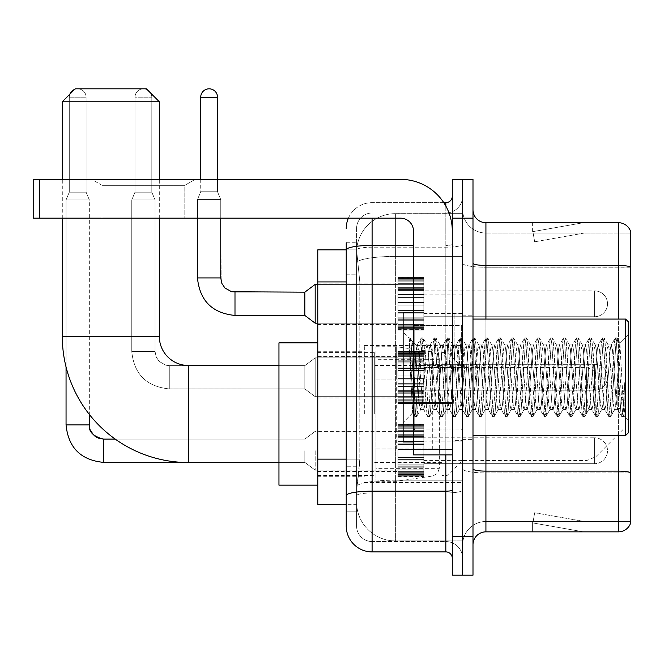 <?xml version="1.0" encoding="UTF-8"?>
<svg xmlns="http://www.w3.org/2000/svg" width="664" height="664" viewBox="0 0 664 664"><rect width="100%" height="100%" fill="white"/><g stroke="black" fill="none" stroke-linecap="round" stroke-linejoin="round"><path stroke-width="0.5" stroke-dasharray="3.32 2.49" d="M462.642 414.012L462.642 345.454L462.642 414.012M364.337 414.012L364.337 345.454L364.337 414.012M397.968 303.805L397.968 277.934L397.968 303.805M317.774 303.805L317.774 283.105L317.774 303.805M397.968 377.276L397.968 351.405L397.968 377.276M317.774 377.276L317.774 356.576L317.774 377.276M397.968 450.74L397.968 476.611L397.968 450.74M317.774 450.74L317.774 471.44L317.774 450.74M423.839 303.805L423.839 277.934L423.839 303.805M423.839 377.276L423.839 351.405L423.839 377.276M423.839 450.74L423.839 476.611L423.839 450.74M462.642 303.805L462.642 294.102L462.642 303.805M462.642 377.276L462.642 313.889L462.642 377.276M462.642 450.74L462.642 460.442L462.642 450.74M346.226 459.139L359.813 459.139L359.564 465.879L356.734 489.161L359.813 459.139L359.813 281.926L359.813 459.139L317.774 459.139L317.774 504.681L356.659 504.681L356.576 502.1A38.802 38.802 0 0 0 395.379 540.903L462.642 540.903L462.642 480.18L462.642 540.903L395.379 540.903L395.379 480.18L395.379 540.903A38.802 38.802 0 0 1 356.576 502.1L356.576 494.199L356.659 504.681L346.226 504.681M356.734 489.161L356.576 494.199L356.734 489.161M317.774 414.012L317.774 342.865L317.774 414.012M395.379 213.642L462.642 213.642L462.642 256.404L462.642 213.642L395.379 213.642A38.802 38.802 0 0 0 356.634 250.394L359.813 281.926L356.634 250.394A38.802 38.802 0 0 1 395.379 213.642L395.379 256.404L462.642 256.404L462.642 480.18L462.642 256.404L395.379 256.404L395.379 213.642A38.802 38.802 0 0 0 356.634 250.394M346.226 242.75L356.576 242.75L346.226 242.75L346.226 274.813L356.576 274.813L356.576 466.252L356.576 242.75L356.576 274.813L346.226 274.813L346.226 466.252L346.226 249.863L356.659 249.863L317.774 249.863L317.774 459.139M356.576 511.795L346.226 511.795L346.226 466.252L346.226 511.795L356.576 511.795L356.576 466.252L356.576 511.795M346.226 526.029A25.871 25.871 0 0 0 372.097 551.9L372.097 541.55A15.521 15.521 0 0 1 356.576 526.029L356.576 249.896L356.576 526.029A15.521 15.521 0 0 0 372.097 541.55L445.826 541.55L445.826 500.158L445.826 551.9A6.466 6.466 0 0 1 452.3 558.366L452.3 196.179L452.3 558.366M462.642 500.158L462.642 244.286L462.642 500.158M452.3 377.276L452.3 325.534L452.3 377.276M452.3 218.174L452.3 179.363L462.642 179.363L462.642 218.174L462.642 179.363L472.992 179.363L472.992 218.174L462.642 218.174L462.642 536.371L462.642 218.174L452.3 218.174L452.3 536.371L462.642 536.371L462.642 575.182L462.642 536.371L472.992 536.371L472.992 218.174M472.992 536.371L472.992 575.182L452.3 575.182L452.3 536.371M462.642 196.179L462.642 244.286L462.642 196.179A16.816 16.816 0 0 1 445.826 212.995A16.816 16.816 0 0 0 462.642 196.179A16.816 16.816 0 0 1 445.826 212.995L445.826 541.55L372.097 541.55L372.097 492.97L445.826 492.97A16.816 2.922 0 0 0 462.642 490.049A16.816 2.922 0 0 1 445.826 492.97L445.826 212.995L372.097 212.995L445.826 212.995M348.384 218.174A25.871 25.871 0 0 1 372.097 202.653L445.826 202.653A6.466 6.466 0 0 0 452.3 196.179A6.466 6.466 0 0 1 445.826 202.653L445.826 500.158L445.826 492.97L372.097 492.97L372.097 212.995L372.097 247.199L445.826 247.199A16.816 2.922 0 0 0 462.642 244.286A16.816 2.922 0 0 1 445.826 247.199L372.097 247.199L372.097 500.158L372.097 491.169L445.826 491.169A6.466 1.121 0 0 0 452.3 490.049M372.097 551.9L445.826 551.9M413.489 245.406L372.097 245.406A25.871 4.49 180 0 0 346.226 249.896L346.226 495.659A25.871 4.49 180 0 1 372.097 491.169L372.097 202.653A25.871 25.871 0 0 0 346.226 228.516A25.871 25.871 0 0 1 372.097 202.653L443.768 202.653M346.226 495.659L346.226 500.158M356.576 228.516L356.576 249.896L356.576 228.516A15.521 15.521 0 0 1 372.097 212.995A15.521 15.521 0 0 0 356.576 228.516A15.521 15.521 0 0 1 372.097 212.995M462.642 558.366A16.816 16.816 0 0 0 445.826 541.55A16.816 16.816 0 0 1 462.642 558.366A16.816 16.816 0 0 0 445.826 541.55M472.992 377.276L472.992 315.184L472.992 377.276M454.881 377.276L454.881 313.889L454.881 377.276M462.642 480.105L462.642 263.21L462.642 480.105M630.8 233.047L630.8 267.252L485.923 267.252L485.923 233.047L630.8 233.047L485.923 233.047L485.923 472.917L630.8 472.917L630.8 267.252L630.8 472.917L485.923 472.917L485.923 521.497A23.282 23.282 0 0 0 462.642 544.779A23.282 23.282 0 0 1 485.923 521.497L630.8 521.497L630.8 232.01A12.931 12.931 0 0 0 618.383 222.697L618.383 531.847A12.931 12.931 0 0 0 630.8 522.535L630.8 480.105L630.8 521.497L485.923 521.497L485.923 222.697A12.931 12.931 0 0 1 472.992 209.766L472.992 263.21L472.992 209.766M472.992 544.779L472.992 263.21L472.992 544.779A12.931 12.931 0 0 1 485.923 531.847L485.923 472.917A23.282 4.042 0 0 1 462.642 468.875A23.282 4.042 0 0 0 485.923 472.917L485.923 267.252A23.282 4.042 0 0 1 462.642 263.21L462.642 209.766L462.642 263.21A23.282 4.042 0 0 0 485.923 267.252L630.8 267.069A12.931 2.249 180 0 0 618.383 265.451L485.923 265.451A12.931 2.249 0 0 1 472.992 263.21M582.569 531.69A10.35 10.35 0 0 0 584.361 531.847L532.619 531.847L584.361 531.847A10.35 10.35 0 0 1 582.569 531.69A10.35 10.35 0 0 0 584.361 531.847A10.35 10.35 0 0 1 582.569 531.69A10.35 10.35 0 0 0 584.361 531.847A10.35 10.35 0 0 1 582.569 531.69A10.35 10.35 0 0 0 584.361 531.847A10.35 10.35 0 0 1 582.569 531.69A10.35 10.35 0 0 0 584.361 531.847A10.35 10.35 0 0 1 582.569 531.69A10.35 10.35 0 0 0 584.361 531.847A10.35 10.35 0 0 1 582.569 531.69A10.35 10.35 0 0 0 584.361 531.847A10.35 10.35 0 0 1 582.569 531.69A10.35 10.35 0 0 0 584.361 531.847A10.35 10.35 0 0 1 582.569 531.69A10.35 10.35 0 0 0 584.361 531.847A10.35 10.35 0 0 1 582.569 531.69L532.885 522.933L582.569 531.69M532.619 521.497L532.619 531.847L532.619 521.497L533.134 521.497L532.885 522.933L533.134 521.497L532.619 521.497L532.619 531.847L532.619 521.497L533.134 521.497L532.885 522.933L533.134 521.497L532.619 521.497L532.619 531.847L532.619 521.497L533.134 521.497L532.885 522.933L533.134 521.497L532.619 521.497L532.619 531.847L532.619 521.497L533.134 521.497L532.885 522.933L533.134 521.497L532.619 521.497L532.619 531.847L532.619 521.497L533.134 521.497L532.885 522.933L533.134 521.497L532.619 521.497L532.619 531.847L532.619 521.497L533.134 521.497L532.885 522.933L533.134 521.497L532.619 521.497L532.619 531.847L532.619 521.497L533.134 521.497L532.885 522.933L533.134 521.497L532.619 521.497L532.619 531.847L532.619 521.497L533.134 521.497L532.885 522.933L533.134 521.497L532.619 521.497L532.619 531.847L532.619 521.497L533.134 521.497L532.885 522.933L533.134 521.497L532.619 521.497M618.383 531.847L485.923 531.847M630.8 232.01A12.931 12.931 0 0 0 618.383 222.697L485.923 222.697M584.361 222.697L532.619 222.697L584.361 222.697A10.35 10.35 0 0 0 582.569 222.855A10.35 10.35 0 0 1 584.361 222.697A10.35 10.35 0 0 0 582.569 222.855A10.35 10.35 0 0 1 584.361 222.697A10.35 10.35 0 0 0 582.569 222.855A10.35 10.35 0 0 1 584.361 222.697A10.35 10.35 0 0 0 582.569 222.855A10.35 10.35 0 0 1 584.361 222.697A10.35 10.35 0 0 0 582.569 222.855A10.35 10.35 0 0 1 584.361 222.697A10.35 10.35 0 0 0 582.569 222.855A10.35 10.35 0 0 1 584.361 222.697A10.35 10.35 0 0 0 582.569 222.855A10.35 10.35 0 0 1 584.361 222.697A10.35 10.35 0 0 0 582.569 222.855A10.35 10.35 0 0 1 584.361 222.697A10.35 10.35 0 0 0 582.569 222.855A10.35 10.35 0 0 1 584.361 222.697M584.361 521.497L533.134 521.497L584.361 521.497L533.134 521.497L584.361 521.497L533.134 521.497L584.361 521.497L533.134 521.497L584.361 521.497L533.134 521.497L584.361 521.497L533.134 521.497L584.361 521.497L533.134 521.497L584.361 521.497L533.134 521.497L584.361 521.497L533.134 521.497L584.361 521.497L534.678 512.741L533.134 521.497L534.678 512.741L533.134 521.497L534.678 512.741L533.134 521.497L534.678 512.741L533.134 521.497L534.678 512.741L533.134 521.497L534.678 512.741L533.134 521.497L534.678 512.741L533.134 521.497L534.678 512.741L533.134 521.497L534.678 512.741L533.134 521.497L534.678 512.741L584.361 521.497M533.134 233.047L532.619 233.047L533.134 233.047L532.619 233.047L533.134 233.047L532.619 233.047L533.134 233.047L532.619 233.047L533.134 233.047L532.619 233.047L533.134 233.047L532.619 233.047L533.134 233.047L532.619 233.047L533.134 233.047L532.619 233.047L533.134 233.047L532.619 233.047L533.134 233.047L532.885 231.62L582.569 222.855L532.885 231.62L533.134 233.047L532.885 231.62L582.569 222.855L532.885 231.62L533.134 233.047L532.885 231.62L582.569 222.855L532.885 231.62L533.134 233.047L532.885 231.62L582.569 222.855L532.885 231.62L533.134 233.047L532.885 231.62L582.569 222.855L532.885 231.62L533.134 233.047L532.885 231.62L582.569 222.855L532.885 231.62L533.134 233.047L532.885 231.62L582.569 222.855L532.885 231.62L533.134 233.047L532.885 231.62L582.569 222.855L532.885 231.62L533.134 233.047L532.885 231.62L582.569 222.855L532.885 231.62L533.134 233.047L584.361 233.047L533.134 233.047L584.361 233.047L533.134 233.047L584.361 233.047L533.134 233.047L584.361 233.047L533.134 233.047L584.361 233.047L533.134 233.047L584.361 233.047L533.134 233.047L584.361 233.047L533.134 233.047L584.361 233.047L533.134 233.047L584.361 233.047L533.134 233.047L534.678 241.804L533.134 233.047M485.923 233.047A23.282 23.282 0 0 1 462.642 209.766A23.282 23.282 0 0 0 485.923 233.047A23.282 23.282 0 0 1 462.642 209.766M532.619 222.697L532.619 233.047L532.619 222.697M584.361 233.047L534.678 241.804L584.361 233.047M102.015 185.339L91.665 179.363L195.15 179.363L91.665 179.363L195.15 179.363L91.665 179.363L102.015 185.339L102.015 218.174L184.799 218.174L102.015 218.174L184.799 218.174L102.015 218.174L102.015 185.339L184.799 185.339L195.15 179.363L184.799 185.339L102.015 185.339L184.799 185.339L184.799 218.174L184.799 185.339L102.015 185.339M413.489 377.276L413.489 312.595L413.489 377.276M413.489 454.881L452.3 454.881L413.489 454.881L413.489 449.536L413.489 454.881L452.3 454.881L452.3 231.105A51.742 51.742 0 0 0 400.558 179.363L33.2 179.363L39.666 179.363L33.2 179.363L33.2 218.174L33.2 179.363L33.2 218.174L400.558 218.174A12.931 12.931 0 0 1 413.489 231.105L413.489 454.881M413.489 403.704L452.3 403.704L413.489 403.704L452.3 403.704L452.3 231.105A51.742 51.742 0 0 0 400.558 179.363L39.666 179.363L39.666 218.174L400.558 218.174A12.931 12.931 0 0 1 413.489 231.105L413.489 402.575L452.3 402.575L452.3 454.881L452.3 231.105A51.742 51.742 0 0 0 400.558 179.363L39.666 179.363L39.666 218.174L33.2 218.174L400.558 218.174A12.931 12.931 0 0 1 413.489 231.105L413.489 402.575L452.3 402.575L452.3 231.105M628.21 377.276L628.21 321.65L628.21 419.955L628.21 321.65L625.629 319.069L625.629 435.484L625.629 319.069L625.629 435.484L628.21 432.895L628.21 377.276M413.489 441.95L403.139 441.95L403.139 312.595L403.139 422.545L403.139 312.595L413.489 312.595M409.074 339.835L409.074 337.934L403.139 332L409.074 337.934L410.028 337.934L409.074 342.002L411.331 340.192L411.854 340.889L416.079 359.183L416.079 344.931L416.079 359.183L417.307 377.276L416.079 359.183L411.854 340.889L411.331 340.192L409.074 342.002L409.074 337.934L410.028 337.934L409.074 342.002L410.709 377.276L409.489 343.205L413.805 411.34L414.676 416.436L413.805 411.34L409.074 339.835M416.079 350.633L416.079 344.931L411.331 340.192L416.079 344.931L417.307 344.931L416.079 350.633L412.759 412.933L410.709 377.276L412.618 412.883L414.884 416.61L412.618 412.883L403.139 422.545L412.759 412.933L414.809 377.276L414.784 429.01L414.784 325.534L414.784 429.01L414.784 325.534L414.784 377.276L416.079 344.931L417.307 344.931L416.079 350.633M433.476 377.276L431.318 349.264L429.998 345.147L429.168 349.264L424.852 405.281L423.532 409.397L422.694 405.281L418.386 349.264L417.307 344.931L418.386 349.264L422.694 405.281L423.532 409.397L427.616 416.436L426.736 411.34L422.428 343.205L421.349 337.934L420.271 343.205L415.963 411.34L414.884 416.61L416.502 416.61L415.423 411.34L411.107 343.205L410.028 337.934L411.846 340.898L410.236 338.109L411.107 343.205L415.423 411.34L416.702 416.436L414.884 416.61L415.963 411.34L420.271 343.205L421.15 338.109L422.968 337.934L421.889 343.205L417.573 411.34L416.702 416.436L420.785 409.397L419.465 405.281L417.307 377.276L419.465 405.281L420.544 409.613L423.773 409.613L427.616 416.436L426.736 411.34L422.428 343.205L421.349 337.934L422.968 337.934L421.889 343.205L417.573 411.34L416.702 416.436L420.544 409.613L423.773 409.613L424.852 405.281L429.168 349.264L429.998 345.147L434.082 338.109L433.21 343.205L428.894 411.34L427.616 416.436L429.434 416.61L428.355 411.34L424.047 343.205L422.968 337.934L427.251 345.147L425.931 349.264L421.615 405.281L420.785 409.397L421.615 405.281L425.931 349.264L427.01 344.931L430.239 344.931L434.082 338.109L433.21 343.205L428.894 411.34L427.815 416.61L429.434 416.61L428.355 411.34L424.047 343.205L423.167 338.109L427.01 344.931L430.239 344.931L431.318 349.264L435.634 405.281L436.464 409.397L435.634 405.281L433.476 377.276M430.239 377.276L428.089 349.264L427.251 345.147L428.089 349.264L432.397 405.281L433.476 409.613L432.397 405.281L430.239 377.276M446.407 377.276L444.257 349.264L442.929 345.147L442.099 349.264L437.784 405.281L436.464 409.397L440.547 416.436L439.676 411.34L435.36 343.205L434.082 338.109L435.899 337.934L434.82 343.205L430.513 411.34L429.434 416.61L433.725 409.397L436.713 409.613L440.547 416.436L439.676 411.34L435.36 343.205L434.281 337.934L435.899 337.934L434.82 343.205L430.513 411.34L429.633 416.436L433.476 409.613L436.713 409.613L437.784 405.281L442.099 349.264L442.929 345.147L447.013 338.109L446.142 343.205L441.834 411.34L440.547 416.436L442.365 416.61L441.294 411.34L436.978 343.205L435.899 337.934L440.19 345.147L438.862 349.264L434.555 405.281L433.725 409.397L434.555 405.281L438.862 349.264L439.941 344.931L443.179 344.931L447.013 338.109L446.142 343.205L441.834 411.34L440.755 416.61L442.365 416.61L441.294 411.34L436.978 343.205L436.107 338.109L439.941 344.931L443.179 344.931L444.257 349.264L448.565 405.281L449.395 409.397L448.565 405.281L446.407 377.276M443.179 377.276L441.02 349.264L440.19 345.147L441.02 349.264L445.336 405.281L446.407 409.613L445.336 405.281L443.179 377.276M459.347 377.276L457.189 349.264L455.869 345.147L455.031 349.264L450.723 405.281L449.395 409.397L453.487 416.436L452.607 411.34L448.3 343.205L447.013 338.109L448.839 337.934L447.76 343.205L443.444 411.34L442.365 416.61L446.656 409.397L449.644 409.613L453.487 416.436L452.607 411.34L448.3 343.205L447.221 337.934L448.839 337.934L447.76 343.205L443.444 411.34L442.573 416.436L446.407 409.613L449.644 409.613L450.723 405.281L455.031 349.264L455.869 345.147L459.953 338.109L459.073 343.205L454.765 411.34L453.487 416.436L455.305 416.61L454.226 411.34L449.918 343.205L448.839 337.934L453.122 345.147L451.802 349.264L447.486 405.281L446.656 409.397L447.486 405.281L451.802 349.264L452.881 344.931L456.11 344.931L459.953 338.109L459.073 343.205L454.765 411.34L453.686 416.61L455.305 416.61L454.226 411.34L449.918 343.205L449.038 338.109L452.881 344.931L456.11 344.931L457.189 349.264L461.505 405.281L462.335 409.397L461.505 405.281L459.347 377.276M456.11 377.276L453.96 349.264L453.122 345.147L453.96 349.264L458.268 405.281L459.347 409.613L458.268 405.281L456.11 377.276M472.278 377.276L470.129 349.264L468.801 345.147L467.971 349.264L463.655 405.281L462.335 409.397L466.418 416.436L465.547 411.34L461.231 343.205L459.953 338.109L461.77 337.934L460.691 343.205L456.384 411.34L455.305 416.61L459.596 409.397L462.584 409.613L466.418 416.436L465.547 411.34L461.231 343.205L460.152 337.934L461.77 337.934L460.691 343.205L456.384 411.34L455.504 416.436L459.347 409.613L462.584 409.613L463.655 405.281L467.971 349.264L468.801 345.147L472.884 338.109L472.013 343.205L467.697 411.34L466.418 416.436L468.236 416.61L467.157 411.34L462.849 343.205L461.77 337.934L466.062 345.147L464.734 349.264L460.426 405.281L459.596 409.397L460.426 405.281L464.734 349.264L465.813 344.931L469.05 344.931L472.884 338.109L472.013 343.205L467.697 411.34L466.626 416.61L468.236 416.61L467.157 411.34L462.849 343.205L461.978 338.109L465.813 344.931L469.05 344.931L470.129 349.264L474.436 405.281L475.266 409.397L474.436 405.281L472.278 377.276M469.05 377.276L466.892 349.264L466.062 345.147L466.892 349.264L471.199 405.281L472.278 409.613L471.199 405.281L469.05 377.276M485.218 377.276L483.06 349.264L481.74 345.147L480.902 349.264L476.594 405.281L475.266 409.397L479.358 416.436L478.478 411.34L474.171 343.205L472.884 338.109L474.71 337.934L473.631 343.205L469.315 411.34L468.236 416.61L472.527 409.397L475.515 409.613L479.358 416.436L478.478 411.34L474.171 343.205L473.092 337.934L474.71 337.934L473.631 343.205L469.315 411.34L468.444 416.436L472.278 409.613L475.515 409.613L476.594 405.281L480.902 349.264L481.74 345.147L485.824 338.109L484.944 343.205L480.636 411.34L479.358 416.436L481.176 416.61L480.097 411.34L475.781 343.205L474.71 337.934L478.993 345.147L477.673 349.264L473.357 405.281L472.527 409.397L473.357 405.281L477.673 349.264L478.752 344.931L481.981 344.931L485.824 338.109L484.944 343.205L480.636 411.34L479.557 416.61L481.176 416.61L480.097 411.34L475.781 343.205L474.909 338.109L478.752 344.931L481.981 344.931L483.06 349.264L487.376 405.281L488.206 409.397L487.376 405.281L485.218 377.276M481.981 377.276L479.823 349.264L478.993 345.147L479.823 349.264L484.139 405.281L485.218 409.613L484.139 405.281L481.981 377.276M498.149 377.276L495.991 349.264L494.672 345.147L493.842 349.264L489.526 405.281L488.206 409.397L492.29 416.436L491.418 411.34L487.102 343.205L485.824 338.109L487.642 337.934L486.563 343.205L482.255 411.34L481.176 416.61L485.459 409.397L488.447 409.613L492.29 416.436L491.418 411.34L487.102 343.205L486.023 337.934L487.642 337.934L486.563 343.205L482.255 411.34L481.375 416.436L485.218 409.613L488.447 409.613L489.526 405.281L493.842 349.264L494.672 345.147L498.755 338.109L497.884 343.205L493.568 411.34L492.29 416.436L494.107 416.61L493.028 411.34L488.721 343.205L487.642 337.934L491.933 345.147L490.605 349.264L486.297 405.281L485.459 409.397L486.297 405.281L490.605 349.264L491.684 344.931L494.921 344.931L498.755 338.109L497.884 343.205L493.568 411.34L492.489 416.61L494.107 416.61L493.028 411.34L488.721 343.205L487.841 338.109L491.684 344.931L494.921 344.931L495.991 349.264L500.307 405.281L501.137 409.397L500.307 405.281L498.149 377.276M494.921 377.276L492.763 349.264L491.933 345.147L492.763 349.264L497.07 405.281L498.149 409.613L497.07 405.281L494.921 377.276M511.089 377.276L508.931 349.264L507.603 345.147L506.773 349.264L502.465 405.281L501.137 409.397L505.221 416.436L504.349 411.34L500.034 343.205L498.755 338.109L500.573 337.934L499.502 343.205L495.186 411.34L494.107 416.61L498.398 409.397L501.386 409.613L505.221 416.436L504.349 411.34L500.034 343.205L498.963 337.934L500.573 337.934L499.502 343.205L495.186 411.34L494.315 416.436L498.149 409.613L501.386 409.613L502.465 405.281L506.773 349.264L507.603 345.147L511.695 338.109L510.815 343.205L506.507 411.34L505.221 416.436L507.047 416.61L505.968 411.34L501.652 343.205L500.573 337.934L504.864 345.147L503.544 349.264L499.228 405.281L498.398 409.397L499.228 405.281L503.544 349.264L504.615 344.931L507.852 344.931L511.695 338.109L510.815 343.205L506.507 411.34L505.428 416.61L507.047 416.61L505.968 411.34L501.652 343.205L500.781 338.109L504.615 344.931L507.852 344.931L508.931 349.264L513.239 405.281L514.077 409.397L513.239 405.281L511.089 377.276M507.852 377.276L505.694 349.264L504.864 345.147L505.694 349.264L510.01 405.281L511.089 409.613L510.01 405.281L507.852 377.276M524.02 377.276L521.862 349.264L520.543 345.147L519.713 349.264L515.397 405.281L514.077 409.397L518.161 416.436L517.281 411.34L512.973 343.205L511.695 338.109L513.513 337.934L512.434 343.205L508.126 411.34L507.047 416.61L511.33 409.397L514.318 409.613L518.161 416.436L517.281 411.34L512.973 343.205L511.894 337.934L513.513 337.934L512.434 343.205L508.126 411.34L507.246 416.436L511.089 409.613L514.318 409.613L515.397 405.281L519.713 349.264L520.543 345.147L524.626 338.109L523.755 343.205L519.439 411.34L518.161 416.436L519.978 416.61L518.899 411.34L514.592 343.205L513.513 337.934L517.795 345.147L516.476 349.264L512.168 405.281L511.33 409.397L512.168 405.281L516.476 349.264L517.555 344.931L520.784 344.931L524.626 338.109L523.755 343.205L519.439 411.34L518.36 416.61L519.978 416.61L518.899 411.34L514.592 343.205L513.712 338.109L517.555 344.931L520.784 344.931L521.862 349.264L526.178 405.281L527.009 409.397L526.178 405.281L524.02 377.276M520.784 377.276L518.634 349.264L517.795 345.147L518.634 349.264L522.941 405.281L524.02 409.613L522.941 405.281L520.784 377.276M536.96 377.276L534.802 349.264L533.474 345.147L532.644 349.264L528.336 405.281L527.009 409.397L531.092 416.436L530.221 411.34L525.905 343.205L524.626 338.109L526.444 337.934L525.365 343.205L521.057 411.34L519.978 416.61L524.269 409.397L527.257 409.613L531.092 416.436L530.221 411.34L525.905 343.205L524.834 337.934L526.444 337.934L525.365 343.205L521.057 411.34L520.186 416.436L524.02 409.613L527.257 409.613L528.336 405.281L532.644 349.264L533.474 345.147L537.566 338.109L536.686 343.205L532.379 411.34L531.092 416.436L532.918 416.61L531.839 411.34L527.523 343.205L526.444 337.934L530.735 345.147L529.407 349.264L525.099 405.281L524.269 409.397L525.099 405.281L529.407 349.264L530.486 344.931L533.723 344.931L537.566 338.109L536.686 343.205L532.379 411.34L531.3 416.61L532.918 416.61L531.839 411.34L527.523 343.205L526.652 338.109L530.486 344.931L533.723 344.931L534.802 349.264L539.11 405.281L539.948 409.397L539.11 405.281L536.96 377.276M533.723 377.276L531.565 349.264L530.735 345.147L531.565 349.264L535.881 405.281L536.96 409.613L535.881 405.281L533.723 377.276M549.892 377.276L547.734 349.264L546.414 345.147L545.584 349.264L541.268 405.281L539.948 409.397L544.032 416.436L543.152 411.34L538.844 343.205L537.566 338.109L539.384 337.934L538.305 343.205L533.989 411.34L532.918 416.61L537.201 409.397L540.189 409.613L544.032 416.436L543.152 411.34L538.844 343.205L537.765 337.934L539.384 337.934L538.305 343.205L533.989 411.34L533.117 416.436L536.96 409.613L540.189 409.613L541.268 405.281L545.584 349.264L546.414 345.147L550.497 338.109L549.626 343.205L545.31 411.34L544.032 416.436L545.849 416.61L544.77 411.34L540.463 343.205L539.384 337.934L543.667 345.147L542.347 349.264L538.031 405.281L537.201 409.397L538.031 405.281L542.347 349.264L543.426 344.931L546.655 344.931L550.497 338.109L549.626 343.205L545.31 411.34L544.231 416.61L545.849 416.61L544.77 411.34L540.463 343.205L539.583 338.109L543.426 344.931L546.655 344.931L547.734 349.264L552.05 405.281L552.88 409.397L552.05 405.281L549.892 377.276M546.655 377.276L544.505 349.264L543.667 345.147L544.505 349.264L548.813 405.281L549.892 409.613L548.813 405.281L546.655 377.276M562.823 377.276L560.673 349.264L559.345 345.147L558.515 349.264L554.199 405.281L552.88 409.397L556.963 416.436L556.092 411.34L551.776 343.205L550.497 338.109L552.315 337.934L551.236 343.205L546.928 411.34L545.849 416.61L550.141 409.397L553.129 409.613L556.963 416.436L556.092 411.34L551.776 343.205L550.697 337.934L552.315 337.934L551.236 343.205L546.928 411.34L546.049 416.436L549.892 409.613L553.129 409.613L554.199 405.281L558.515 349.264L559.345 345.147L563.429 338.109L562.557 343.205L558.241 411.34L556.963 416.436L558.781 416.61L557.71 411.34L553.394 343.205L552.315 337.934L556.606 345.147L555.278 349.264L550.971 405.281L550.141 409.397L550.971 405.281L555.278 349.264L556.357 344.931L559.594 344.931L563.429 338.109L562.557 343.205L558.241 411.34L557.171 416.61L558.781 416.61L557.71 411.34L553.394 343.205L552.523 338.109L556.357 344.931L559.594 344.931L560.673 349.264L564.981 405.281L565.811 409.397L564.981 405.281L562.823 377.276M559.594 377.276L557.436 349.264L556.606 345.147L557.436 349.264L561.752 405.281L562.823 409.613L561.752 405.281L559.594 377.276M575.763 377.276L573.605 349.264L572.285 345.147L571.447 349.264L567.139 405.281L565.811 409.397L569.903 416.436L569.023 411.34L564.715 343.205L563.429 338.109L565.255 337.934L564.176 343.205L559.86 411.34L558.781 416.61L563.072 409.397L566.06 409.613L569.903 416.436L569.023 411.34L564.715 343.205L563.636 337.934L565.255 337.934L564.176 343.205L559.86 411.34L558.988 416.436L562.823 409.613L566.06 409.613L567.139 405.281L571.447 349.264L572.285 345.147L576.369 338.109L575.489 343.205L571.181 411.34L569.903 416.436L571.721 416.61L570.642 411.34L566.334 343.205L565.255 337.934L569.538 345.147L568.218 349.264L563.902 405.281L563.072 409.397L563.902 405.281L568.218 349.264L569.297 344.931L572.526 344.931L576.369 338.109L575.489 343.205L571.181 411.34L570.102 416.61L571.721 416.61L570.642 411.34L566.334 343.205L565.454 338.109L569.297 344.931L572.526 344.931L573.605 349.264L577.921 405.281L578.751 409.397L577.921 405.281L575.763 377.276M572.526 377.276L570.376 349.264L569.538 345.147L570.376 349.264L574.684 405.281L575.763 409.613L574.684 405.281L572.526 377.276M588.694 377.276L586.544 349.264L585.216 345.147L584.386 349.264L580.07 405.281L578.751 409.397L582.834 416.436L581.963 411.34L577.647 343.205L576.369 338.109L578.186 337.934L577.107 343.205L572.8 411.34L571.721 416.61L576.003 409.397L578.991 409.613L582.834 416.436L581.963 411.34L577.647 343.205L576.568 337.934L578.186 337.934L577.107 343.205L572.8 411.34L571.92 416.436L575.763 409.613L578.991 409.613L580.07 405.281L584.386 349.264L585.216 345.147L589.3 338.109L588.428 343.205L584.112 411.34L582.834 416.436L584.652 416.61L583.573 411.34L579.265 343.205L578.186 337.934L582.477 345.147L581.149 349.264L576.842 405.281L576.003 409.397L576.842 405.281L581.149 349.264L582.228 344.931L585.465 344.931L589.3 338.109L588.428 343.205L584.112 411.34L583.034 416.61L584.652 416.61L583.573 411.34L579.265 343.205L578.394 338.109L582.228 344.931L585.465 344.931L586.544 349.264L590.852 405.281L591.682 409.397L590.852 405.281L588.694 377.276M585.465 377.276L583.307 349.264L582.477 345.147L583.307 349.264L587.615 405.281L588.694 409.613L587.615 405.281L585.465 377.276M601.634 377.276L599.476 349.264L598.156 345.147L597.318 349.264L593.01 405.281L591.682 409.397L595.774 416.436L594.894 411.34L590.586 343.205L589.3 338.109L591.126 337.934L590.047 343.205L585.731 411.34L584.652 416.61L588.943 409.397L591.931 409.613L595.774 416.436L594.894 411.34L590.586 343.205L589.507 337.934L591.126 337.934L590.047 343.205L585.731 411.34L584.859 416.436L588.694 409.613L591.931 409.613L593.01 405.281L597.318 349.264L598.156 345.147L602.24 338.109L601.36 343.205L597.052 411.34L595.774 416.436L597.592 416.61L596.513 411.34L592.197 343.205L591.126 337.934L595.409 345.147L594.089 349.264L589.773 405.281L588.943 409.397L589.773 405.281L594.089 349.264L595.168 344.931L598.397 344.931L602.24 338.109L601.36 343.205L597.052 411.34L595.973 416.61L597.592 416.61L596.513 411.34L592.197 343.205L591.325 338.109L595.168 344.931L598.397 344.931L599.476 349.264L603.784 405.281L604.622 409.397L603.784 405.281L601.634 377.276M598.397 377.276L596.239 349.264L595.409 345.147L596.239 349.264L600.555 405.281L601.634 409.613L600.555 405.281L598.397 377.276M614.565 377.276L612.407 349.264L611.087 345.147L610.257 349.264L605.941 405.281L604.622 409.397L608.705 416.436L607.834 411.34L603.518 343.205L602.24 338.109L604.057 337.934L602.978 343.205L598.671 411.34L597.592 416.61L601.874 409.397L604.862 409.613L608.705 416.436L607.834 411.34L603.518 343.205L602.439 337.934L604.057 337.934L602.978 343.205L598.671 411.34L597.791 416.436L601.634 409.613L604.862 409.613L605.941 405.281L610.257 349.264L611.087 345.147L615.171 338.109L614.3 343.205L609.984 411.34L608.705 416.436L610.523 416.61L609.444 411.34L605.136 343.205L604.057 337.934L608.349 345.147L607.02 349.264L602.713 405.281L601.874 409.397L602.713 405.281L607.02 349.264L608.099 344.931L611.336 344.931L615.171 338.109L614.3 343.205L609.984 411.34L608.905 416.61L610.523 416.61L609.444 411.34L605.136 343.205L604.257 338.109L608.099 344.931L611.336 344.931L612.407 349.264L614.565 377.276C615.644 396.914 616.723 407.696 617.802 409.613L617.802 377.276L615.644 405.281L614.565 409.613L613.486 405.281L609.178 349.264L608.349 345.147L609.178 349.264L613.486 405.281L614.565 409.613L617.802 409.613L621.637 416.436L620.765 411.34L616.449 343.205L615.379 337.934L616.989 337.934L615.918 343.205L611.602 411.34L610.523 416.61L614.565 409.613L617.802 409.613L617.802 377.276L619.852 342.89L623.961 415.739L624.849 407.812L624.849 381.983C622.683 401.239 620.334 410.452 617.802 409.613L621.637 416.436L620.765 411.34L616.449 343.205L615.379 337.934L616.989 337.934L615.918 343.205L611.602 411.34L610.731 416.436L614.814 409.397L615.644 405.281L619.852 342.89L623.961 415.739L624.849 407.812L623.662 416.436L622.384 411.34L618.068 343.205L616.989 337.934L618.068 343.205L622.384 411.34L623.662 416.436L624.849 407.812L624.849 381.983L622.923 411.34L621.637 416.436L623.463 416.61L621.844 416.61L622.923 411.34L624.849 381.983C622.683 401.239 620.334 410.452 617.802 409.613C616.723 407.696 615.644 396.914 614.565 377.276M159.318 218.174L159.318 179.363M62.3 218.174L62.3 179.363M278.963 485.152L278.963 342.865M623.039 414.012L623.039 398.483L623.039 414.012M447.121 414.012L447.121 352.567L447.121 414.012M441.95 414.012L441.95 352.567L441.95 414.012M374.687 414.012L374.687 352.567L374.687 414.012M62.3 101.758L159.318 101.758M146.379 88.818L75.24 88.818M396.674 448.93L396.674 346.749L396.674 379.086L375.982 379.086L375.982 346.749L375.982 481.267L375.982 448.93L439.361 448.93L439.361 359.68L439.361 379.086L375.982 379.086L375.982 359.68L375.982 468.336L375.982 448.93L439.361 448.93L439.361 468.344L375.982 468.336M432.721 379.086L432.721 351.986L437.476 354.593L439.244 358.328L439.361 379.086L396.674 379.086M423.839 463.679L594.579 463.679L423.839 463.679L594.579 463.679L423.839 463.679L594.579 463.679L423.839 463.679L594.579 463.679L423.839 463.679L594.579 463.679L423.839 463.679L594.579 463.679L423.839 463.679L594.579 463.679L423.839 463.679L594.579 463.679L594.579 450.74L594.579 463.679A12.931 12.931 0 0 0 607.519 450.74A12.931 12.931 0 0 0 594.579 437.808A12.931 12.931 0 0 1 607.519 450.74A12.931 12.931 0 0 1 594.579 463.679A12.931 12.931 0 0 0 607.519 450.74A12.931 12.931 0 0 0 594.579 437.808A12.931 12.931 0 0 1 607.519 450.74A12.931 12.931 0 0 1 594.579 463.679A12.931 12.931 0 0 0 607.519 450.74A12.931 12.931 0 0 0 594.579 437.808A12.931 12.931 0 0 1 607.519 450.74A12.931 12.931 0 0 1 594.579 463.679A12.931 12.931 0 0 0 607.519 450.74A12.931 12.931 0 0 0 594.579 437.808A12.931 12.931 0 0 1 607.519 450.74A12.931 12.931 0 0 1 594.579 463.679A12.931 12.931 0 0 0 607.519 450.74A12.931 12.931 0 0 0 594.579 437.808A12.931 12.931 0 0 1 607.519 450.74A12.931 12.931 0 0 1 594.579 463.679A12.931 12.931 0 0 0 607.519 450.74A12.931 12.931 0 0 0 594.579 437.808A12.931 12.931 0 0 1 607.519 450.74A12.931 12.931 0 0 1 594.579 463.679A12.931 12.931 0 0 0 607.519 450.74A12.931 12.931 0 0 0 594.579 437.808A12.931 12.931 0 0 1 607.519 450.74A12.931 12.931 0 0 1 594.579 463.679A12.931 12.931 0 0 0 607.519 450.74A12.931 12.931 0 0 0 594.579 437.808L594.579 463.679L594.579 437.808L594.579 463.679L594.579 437.808L594.579 463.679L594.579 437.808L594.579 463.679L594.579 437.808L594.579 463.679L594.579 437.808L594.579 463.679L594.579 437.808L594.579 463.679L594.579 437.808L594.579 463.679L594.579 437.808L594.579 463.679L594.579 437.808L594.579 463.679L594.579 437.808L594.579 463.679L594.579 437.808L594.579 463.679L594.579 437.808L594.579 463.679L594.579 437.808L594.579 463.679L594.579 437.808L423.839 437.808M74.675 89.383A8.408 8.408 0 0 1 86.104 97.226A8.408 8.408 0 0 0 77.696 88.818A8.408 8.408 0 0 0 69.288 97.226A8.408 8.408 0 0 1 77.696 88.818A8.408 8.408 0 0 1 86.104 97.226A8.408 8.408 0 0 0 77.696 88.818A8.408 8.408 0 0 0 69.288 97.226A8.408 8.408 0 0 1 77.696 88.818A8.408 8.408 0 0 1 86.104 97.226A8.408 8.408 0 0 0 77.696 88.818A8.408 8.408 0 0 0 69.288 97.226A8.408 8.408 0 0 1 77.696 88.818A8.408 8.408 0 0 1 86.104 97.226A8.408 8.408 0 0 0 77.696 88.818A8.408 8.408 0 0 0 69.288 97.226A8.408 8.408 0 0 1 77.696 88.818A8.408 8.408 0 0 1 86.104 97.226A8.408 8.408 0 0 0 77.696 88.818A8.408 8.408 0 0 0 69.288 97.226A8.408 8.408 0 0 1 77.696 88.818A8.408 8.408 0 0 1 86.104 97.226A8.408 8.408 0 0 0 77.696 88.818A8.408 8.408 0 0 0 69.288 97.226A8.408 8.408 0 0 1 77.696 88.818A8.408 8.408 0 0 1 86.104 97.226A8.408 8.408 0 0 0 77.696 88.818A8.408 8.408 0 0 0 69.288 97.226A8.408 8.408 0 0 1 77.696 88.818A8.408 8.408 0 0 1 86.104 97.226L86.104 192.17L69.288 192.17L86.104 192.17L69.288 192.17L86.104 192.17L69.288 192.17L86.104 192.17L69.288 192.17L86.104 192.17L69.288 192.17L86.104 192.17L69.288 192.17L86.104 192.17L69.288 192.17L86.104 192.17L69.288 192.17L86.104 192.17L69.288 192.17L86.104 192.17L69.288 192.17L86.104 192.17L69.288 192.17L86.104 192.17L69.288 192.17L86.104 192.17L69.288 192.17L86.104 192.17L69.288 192.17L86.104 192.17L89.341 199.93L66.051 199.93L89.341 199.93L66.051 199.93L89.341 199.93L66.051 199.93L89.341 199.93L66.051 199.93L89.341 199.93L66.051 199.93L89.341 199.93L66.051 199.93L89.341 199.93L66.051 199.93L89.341 199.93L66.051 199.93L89.341 199.93L66.051 199.93L89.341 199.93L66.051 199.93L89.341 199.93L66.051 199.93L89.341 199.93L66.051 199.93L89.341 199.93L66.051 199.93L89.341 199.93L66.051 199.93L89.341 199.93L89.341 414.427M304.834 450.74L304.834 462.385L304.834 450.74M315.184 450.74L315.184 470.145L315.184 450.74M66.051 424.877L66.051 199.93L77.696 199.93L66.051 199.93L66.051 424.877L66.051 199.93L66.051 424.877L66.051 199.93L66.051 424.877L66.051 199.93L66.051 424.877L66.051 199.93L66.051 424.877L66.051 199.93L66.051 424.877L66.051 199.93L66.051 424.877L89.341 424.877L66.051 424.877L89.341 424.877L66.051 424.877L89.341 424.877L66.051 424.877L89.341 424.877L66.051 424.877L89.341 424.877L66.051 424.877L89.341 424.877L66.051 424.877L89.341 424.877L66.051 424.877L89.341 424.877L66.051 424.877L89.341 424.877L66.051 424.877L89.341 424.877L66.051 424.877L89.341 424.877L66.051 424.877L89.341 424.877L66.051 424.877L89.341 424.877L66.051 424.877L89.341 424.877L66.051 424.877L89.341 424.877L90.47 430.43L93.508 434.937L100.239 438.705L103.567 439.103L103.567 462.385L103.567 439.103L103.567 462.385L103.567 439.103L103.567 462.385L103.567 439.103L103.567 462.385L103.567 439.103L103.567 462.385L103.567 439.103L103.567 462.385L103.567 439.103L103.567 462.385L103.567 439.103L103.567 462.385L103.567 439.103L103.567 462.385L103.567 439.103L103.567 462.385L103.567 439.103L103.567 462.385L103.567 439.103L103.567 462.385L103.567 439.103L103.567 462.385L103.567 439.128L103.567 462.385L103.567 450.74L103.567 462.385L304.834 462.385L315.184 470.145L397.968 470.145M69.853 94.213A8.408 8.408 0 0 0 69.288 97.226L69.288 192.17L77.696 192.17L69.288 192.17L66.051 199.93L66.051 366.926M397.968 476.088L397.968 474.519L397.968 476.968L397.968 476.088L423.839 476.088L423.839 473.714L397.968 473.714L397.968 475.283L397.968 473.714L423.839 473.714L423.839 476.968L423.839 473.714L423.839 475.283L423.839 473.714L397.968 473.714L397.968 474.519L423.839 474.519L423.839 476.968L423.839 472.718L423.839 475.283L423.839 473.714L397.968 473.714L397.968 475.283L397.968 472.718L397.968 475.283L423.839 475.283L423.839 471.39L423.839 476.968L423.839 469.863L423.839 475.283L423.839 473.714L397.968 473.714L423.839 473.714L423.839 476.968L423.839 469.863L423.839 475.283L423.839 473.714L397.968 473.714L397.968 474.519L423.839 474.519L423.839 476.968L423.839 467.207L423.839 475.283L423.839 473.714L397.968 473.714L397.968 475.283L423.839 475.283L423.839 466.236L423.839 476.968L423.839 464.144L423.839 475.283L423.839 473.714L397.968 473.714L423.839 473.714L423.839 476.968L423.839 464.144L423.839 475.283L423.839 473.714L397.968 473.714L397.968 476.088L423.839 476.088L423.839 476.968L423.839 460.077L423.839 475.283L423.839 473.714L397.968 473.714L397.968 475.283L397.968 473.714L423.839 473.714L423.839 476.968L423.839 459.571L423.839 475.283L423.839 473.714L397.968 473.714L397.968 471.39L397.968 472.718L423.839 472.718L423.839 457.106L423.839 476.968L423.839 452.035L423.839 475.283L423.839 473.714L397.968 473.714L423.839 473.714L423.839 476.968L423.839 475.324L423.839 476.968L423.839 476.088L397.968 476.088L397.968 474.519L423.839 474.519L423.839 473.714L423.839 475.283L423.839 449.453L423.839 475.283L423.839 473.714L397.968 473.714L397.968 474.519L423.839 474.519L423.839 476.088L397.968 476.088L397.968 476.968L397.968 475.324L397.968 476.968L423.839 476.968L423.839 475.324L423.839 476.968L397.968 476.968L397.968 474.519L397.968 476.968L397.968 475.324L423.839 475.324L397.968 475.324L397.968 476.968L423.839 476.968L397.968 476.968L397.968 476.088L423.839 476.088L397.968 476.088L397.968 473.714L397.968 475.283L423.839 475.283L423.839 443.867L423.839 475.283L423.839 473.714L423.839 474.519L397.968 474.519L423.839 474.519L397.968 474.519L397.968 476.968L397.968 475.324L423.839 475.324L397.968 475.324L397.968 476.968L423.839 476.968L397.968 476.968L397.968 476.088L423.839 476.088L397.968 476.088L397.968 473.714L423.839 473.714L423.839 475.283L423.839 443.867L423.839 472.718L397.968 472.718L397.968 475.283L423.839 475.283L397.968 475.283L397.968 473.714L397.968 474.519L423.839 474.519L397.968 474.519L397.968 476.968L397.968 475.324L423.839 475.324L397.968 475.324L397.968 476.968L423.839 476.968L397.968 476.968L397.968 476.088L423.839 476.088L397.968 476.088L397.968 469.863L397.968 471.39L423.839 471.39L423.839 441.917L423.839 471.39L397.968 471.39L397.968 472.718L423.839 472.718L397.968 472.718L397.968 475.283L423.839 475.283L397.968 475.283L397.968 473.714L423.839 473.714L397.968 473.714L397.968 474.519L423.839 474.519L397.968 474.519L397.968 476.968L397.968 475.324L423.839 475.324L397.968 475.324L397.968 476.968L423.839 476.968L397.968 476.968L397.968 476.088L423.839 476.088L397.968 476.088L397.968 469.863L397.968 471.199L397.968 469.863L423.839 469.863L423.839 471.199L423.839 441.411L423.839 471.199L423.839 469.863L397.968 469.863L397.968 471.39L423.839 471.39L397.968 471.39L397.968 472.718L423.839 472.718L397.968 472.718L397.968 475.283L423.839 475.283L397.968 475.283L397.968 473.714L423.839 473.714L423.839 474.519L397.968 474.519L397.968 476.968L397.968 475.324L423.839 475.324L397.968 475.324L397.968 476.968L423.839 476.968L397.968 476.968L397.968 476.088L423.839 476.088L397.968 476.088L397.968 473.714L397.968 474.519L423.839 474.519L397.968 474.519L397.968 476.968L397.968 475.324L423.839 475.324L397.968 475.324L397.968 476.968L423.839 476.968L397.968 476.968L397.968 476.088L423.839 476.088L397.968 476.088L397.968 467.207L397.968 471.199L423.839 471.199L423.839 436.373L423.839 471.199L397.968 471.199L397.968 469.863L423.839 469.863L397.968 469.863L397.968 471.39L423.839 471.39L397.968 471.39L397.968 472.718L423.839 472.718L397.968 472.718L397.968 475.283L423.839 475.283L397.968 475.283L397.968 473.714L423.839 473.714L423.839 475.283L397.968 475.283L397.968 466.236L397.968 467.207L423.839 467.207L423.839 436.373L423.839 467.207L397.968 467.207L397.968 471.199L423.839 471.199L397.968 471.199L397.968 469.863L423.839 469.863L397.968 469.863L397.968 471.39L423.839 471.39L397.968 471.39L397.968 472.718L423.839 472.718L397.968 472.718L397.968 475.283L397.968 473.714L397.968 474.519L423.839 474.519L397.968 474.519L397.968 476.968L397.968 475.324L423.839 475.324L397.968 475.324L397.968 476.968L423.839 476.968L397.968 476.968L397.968 476.088L423.839 476.088L397.968 476.088L397.968 464.144L397.968 466.236L423.839 466.236L423.839 435.252L423.839 466.236L397.968 466.236L397.968 467.207L423.839 467.207L397.968 467.207L397.968 471.199L423.839 471.199L397.968 471.199L397.968 469.863L423.839 469.863L397.968 469.863L397.968 471.39L423.839 471.39L397.968 471.39L397.968 472.718L423.839 472.718L397.968 472.718L397.968 475.283L423.839 475.283L397.968 475.283L397.968 473.714L423.839 473.714L397.968 473.714L397.968 474.519L423.839 474.519L397.968 474.519L397.968 476.968L397.968 475.324L423.839 475.324L397.968 475.324L397.968 476.968L423.839 476.968L397.968 476.968L397.968 476.088L423.839 476.088L397.968 476.088L397.968 464.144L397.968 465.115L397.968 464.144L423.839 464.144L423.839 465.115L423.839 434.281L423.839 465.115L423.839 464.144L397.968 464.144L397.968 466.236L423.839 466.236L397.968 466.236L397.968 467.207L423.839 467.207L397.968 467.207L397.968 471.199L423.839 471.199L397.968 471.199L397.968 469.863L423.839 469.863L397.968 469.863L397.968 471.39L423.839 471.39L397.968 471.39L397.968 472.718L423.839 472.718L397.968 472.718L397.968 475.283L423.839 475.283L397.968 475.283L397.968 473.714L423.839 473.714L423.839 474.519L397.968 474.519L423.839 474.519L397.968 474.519L397.968 476.968L397.968 475.324L423.839 475.324L397.968 475.324L397.968 476.968L423.839 476.968L397.968 476.968L397.968 476.088L423.839 476.088L397.968 476.088L397.968 473.714L397.968 474.519L423.839 474.519L397.968 474.519L397.968 476.968L397.968 475.324L423.839 475.324L397.968 475.324L397.968 476.968L423.839 476.968L397.968 476.968L397.968 476.088L423.839 476.088L397.968 476.088L397.968 460.077L397.968 465.115L423.839 465.115L423.839 430.289L423.839 465.115L397.968 465.115L397.968 464.144L423.839 464.144L397.968 464.144L397.968 466.236L423.839 466.236L397.968 466.236L397.968 467.207L423.839 467.207L397.968 467.207L397.968 471.199L423.839 471.199L397.968 471.199L397.968 469.863L423.839 469.863L397.968 469.863L397.968 471.39L423.839 471.39L397.968 471.39L397.968 472.718L423.839 472.718L397.968 472.718L397.968 475.283L423.839 475.283L397.968 475.283L397.968 473.714L423.839 473.714L423.839 475.283L397.968 475.283L397.968 459.571L397.968 460.077L423.839 460.077L423.839 430.289L423.839 460.077L397.968 460.077L397.968 465.115L423.839 465.115L397.968 465.115L397.968 464.144L423.839 464.144L397.968 464.144L397.968 466.236L423.839 466.236L397.968 466.236L397.968 467.207L423.839 467.207L397.968 467.207L397.968 471.199L423.839 471.199L397.968 471.199L397.968 469.863L423.839 469.863L397.968 469.863L397.968 471.39L423.839 471.39L397.968 471.39L397.968 472.718L423.839 472.718L397.968 472.718L397.968 475.283L423.839 475.283L397.968 475.283L397.968 473.714L397.968 474.519L423.839 474.519L397.968 474.519L397.968 476.968L397.968 475.324L423.839 475.324L397.968 475.324L397.968 476.968L423.839 476.968L397.968 476.968L397.968 476.088L423.839 476.088L397.968 476.088L397.968 457.106L397.968 459.571L423.839 459.571L423.839 430.098L423.839 459.571L397.968 459.571L397.968 460.077L423.839 460.077L397.968 460.077L397.968 465.115L423.839 465.115L397.968 465.115L397.968 464.144L423.839 464.144L397.968 464.144L397.968 466.236L423.839 466.236L397.968 466.236L397.968 467.207L423.839 467.207L397.968 467.207L397.968 471.199L423.839 471.199L397.968 471.199L397.968 469.863L423.839 469.863L397.968 469.863L397.968 471.39L423.839 471.39L397.968 471.39L397.968 472.718L423.839 472.718L397.968 472.718L397.968 475.283L423.839 475.283L397.968 475.283L397.968 473.714L423.839 473.714L397.968 473.714L397.968 474.519L423.839 474.519L397.968 474.519L397.968 476.968L397.968 475.324L423.839 475.324L397.968 475.324L397.968 476.968L423.839 476.968L397.968 476.968L397.968 476.088L423.839 476.088L397.968 476.088L397.968 457.106L397.968 457.62L397.968 457.106L423.839 457.106L423.839 457.62L423.839 428.77L423.839 457.62L423.839 457.106L397.968 457.106L397.968 459.571L423.839 459.571L397.968 459.571L397.968 460.077L423.839 460.077L397.968 460.077L397.968 465.115L423.839 465.115L397.968 465.115L397.968 464.144L423.839 464.144L397.968 464.144L397.968 466.236L423.839 466.236L397.968 466.236L397.968 467.207L423.839 467.207L397.968 467.207L397.968 471.199L423.839 471.199L397.968 471.199L397.968 469.863L423.839 469.863L397.968 469.863L397.968 471.39L423.839 471.39L397.968 471.39L397.968 472.718L423.839 472.718L397.968 472.718L397.968 475.283L423.839 475.283L397.968 475.283L397.968 473.714L423.839 473.714L423.839 474.519L397.968 474.519L397.968 476.968L397.968 475.324L423.839 475.324L397.968 475.324L397.968 476.968L423.839 476.968L397.968 476.968L397.968 476.088L423.839 476.088L397.968 476.088M397.968 452.035L397.968 457.62L397.968 449.453L397.968 452.035L423.839 452.035L423.839 426.205L423.839 457.62L423.839 426.205L423.839 452.035L397.968 452.035L423.839 452.035L397.968 452.035L397.968 457.62L423.839 457.62L397.968 457.62L397.968 443.867L397.968 449.453L423.839 449.453L423.839 426.205L423.839 449.453L397.968 449.453L423.839 449.453L397.968 449.453L397.968 452.035L423.839 452.035L397.968 452.035L423.839 452.035L397.968 452.035L397.968 457.62L423.839 457.62L397.968 457.62L397.968 457.106L423.839 457.106L397.968 457.106L397.968 443.867L397.968 444.382L397.968 443.867L423.839 443.867L423.839 444.382L423.839 425.4L423.839 444.382L423.839 443.867L397.968 443.867L397.968 449.453L423.839 449.453L397.968 449.453L423.839 449.453L397.968 449.453L397.968 452.035L423.839 452.035L397.968 452.035L423.839 452.035L397.968 452.035L397.968 457.62L423.839 457.62L397.968 457.62L397.968 457.106L423.839 457.106L397.968 457.106L397.968 459.571L423.839 459.571L397.968 459.571L397.968 441.917L397.968 444.382L423.839 444.382L423.839 424.52L423.839 444.382L397.968 444.382L397.968 443.867L423.839 443.867L397.968 443.867L397.968 449.453L423.839 449.453L397.968 449.453L423.839 449.453L397.968 449.453L397.968 452.035L423.839 452.035L397.968 452.035L423.839 452.035L397.968 452.035L397.968 457.62L423.839 457.62L397.968 457.62L397.968 457.106L423.839 457.106L397.968 457.106L397.968 459.571L423.839 459.571L397.968 459.571L397.968 460.077L423.839 460.077L397.968 460.077L397.968 441.411L397.968 441.917L423.839 441.917L423.839 424.52L423.839 441.917L397.968 441.917L397.968 444.382L423.839 444.382L397.968 444.382L397.968 443.867L423.839 443.867L397.968 443.867L397.968 449.453L423.839 449.453L397.968 449.453L423.839 449.453L397.968 449.453L397.968 452.035L423.839 452.035L397.968 452.035L423.839 452.035L397.968 452.035L397.968 457.62L423.839 457.62L397.968 457.62L397.968 457.106L423.839 457.106L397.968 457.106L397.968 459.571L423.839 459.571L397.968 459.571L397.968 460.077L423.839 460.077L397.968 460.077L397.968 465.115L423.839 465.115L397.968 465.115L397.968 436.373L397.968 441.411L423.839 441.411L423.839 424.52L423.839 441.411L397.968 441.411L397.968 441.917L423.839 441.917L397.968 441.917L397.968 444.382L423.839 444.382L397.968 444.382L397.968 443.867L423.839 443.867L397.968 443.867L397.968 449.453L423.839 449.453L397.968 449.453L423.839 449.453L397.968 449.453L397.968 452.035L423.839 452.035L397.968 452.035L423.839 452.035L397.968 452.035L397.968 457.62L423.839 457.62L397.968 457.62L397.968 457.106L423.839 457.106L397.968 457.106L397.968 459.571L423.839 459.571L397.968 459.571L397.968 460.077L423.839 460.077L397.968 460.077L397.968 465.115L423.839 465.115L397.968 465.115L397.968 464.144L423.839 464.144L397.968 464.144L397.968 436.373L397.968 437.344L397.968 436.373L423.839 436.373L423.839 437.344L423.839 424.52L423.839 437.344L423.839 436.373L397.968 436.373L397.968 441.411L423.839 441.411L397.968 441.411L397.968 441.917L423.839 441.917L397.968 441.917L397.968 444.382L423.839 444.382L397.968 444.382L397.968 443.867L423.839 443.867L397.968 443.867L397.968 449.453L423.839 449.453L397.968 449.453L423.839 449.453L397.968 449.453L397.968 452.035L423.839 452.035L397.968 452.035L423.839 452.035L397.968 452.035L397.968 457.62L423.839 457.62L397.968 457.62L397.968 457.106L423.839 457.106L397.968 457.106L397.968 459.571L423.839 459.571L397.968 459.571L397.968 460.077L423.839 460.077L397.968 460.077L397.968 465.115L423.839 465.115L397.968 465.115L397.968 464.144L423.839 464.144L397.968 464.144L397.968 466.236L423.839 466.236L397.968 466.236L397.968 435.252L397.968 437.344L423.839 437.344L423.839 424.52L423.839 437.344L397.968 437.344L397.968 436.373L423.839 436.373L397.968 436.373L397.968 441.411L423.839 441.411L397.968 441.411L397.968 441.917L423.839 441.917L397.968 441.917L397.968 444.382L423.839 444.382L397.968 444.382L397.968 443.867L423.839 443.867L397.968 443.867L397.968 449.453L423.839 449.453L397.968 449.453L423.839 449.453L397.968 449.453L397.968 452.035L423.839 452.035L397.968 452.035L423.839 452.035L397.968 452.035L397.968 457.62L423.839 457.62L397.968 457.62L397.968 457.106L423.839 457.106L397.968 457.106L397.968 459.571L423.839 459.571L397.968 459.571L397.968 460.077L423.839 460.077L397.968 460.077L397.968 465.115L423.839 465.115L397.968 465.115L397.968 464.144L423.839 464.144L397.968 464.144L397.968 466.236L423.839 466.236L397.968 466.236L397.968 467.207L423.839 467.207L397.968 467.207L397.968 434.281L397.968 435.252L423.839 435.252L423.839 424.52L423.839 435.252L397.968 435.252L397.968 437.344L423.839 437.344L397.968 437.344L397.968 436.373L423.839 436.373L397.968 436.373L397.968 441.411L423.839 441.411L397.968 441.411L397.968 441.917L423.839 441.917L397.968 441.917L397.968 444.382L423.839 444.382L397.968 444.382L397.968 443.867L423.839 443.867L397.968 443.867L397.968 449.453L423.839 449.453L397.968 449.453L423.839 449.453L397.968 449.453L397.968 452.035L423.839 452.035L397.968 452.035L423.839 452.035L397.968 452.035L397.968 457.62L423.839 457.62L397.968 457.62L397.968 457.106L423.839 457.106L397.968 457.106L397.968 459.571L423.839 459.571L397.968 459.571L397.968 460.077L423.839 460.077L397.968 460.077L397.968 465.115L423.839 465.115L397.968 465.115L397.968 464.144L423.839 464.144L397.968 464.144L397.968 466.236L423.839 466.236L397.968 466.236L397.968 467.207L423.839 467.207L397.968 467.207L397.968 471.199L423.839 471.199L397.968 471.199L397.968 430.289L397.968 434.281L423.839 434.281L423.839 424.52L423.839 434.281L397.968 434.281L397.968 435.252L423.839 435.252L397.968 435.252L397.968 437.344L423.839 437.344L397.968 437.344L397.968 436.373L423.839 436.373L397.968 436.373L397.968 441.411L423.839 441.411L397.968 441.411L397.968 441.917L423.839 441.917L397.968 441.917L397.968 444.382L423.839 444.382L397.968 444.382L397.968 443.867L423.839 443.867L397.968 443.867L397.968 449.453L423.839 449.453L397.968 449.453L423.839 449.453L397.968 449.453L397.968 452.035L423.839 452.035L397.968 452.035L423.839 452.035L397.968 452.035L397.968 457.62L423.839 457.62L397.968 457.62L397.968 457.106L423.839 457.106L397.968 457.106L397.968 459.571L423.839 459.571L397.968 459.571L397.968 460.077L423.839 460.077L397.968 460.077L397.968 465.115L423.839 465.115L397.968 465.115L397.968 464.144L423.839 464.144L397.968 464.144L397.968 466.236L423.839 466.236L397.968 466.236L397.968 467.207L423.839 467.207L397.968 467.207L397.968 471.199L423.839 471.199L397.968 471.199L397.968 469.863L423.839 469.863L397.968 469.863L397.968 430.289L397.968 431.625L397.968 430.289L423.839 430.289L423.839 431.625L423.839 424.52L423.839 431.625L423.839 430.289L397.968 430.289L397.968 434.281L423.839 434.281L397.968 434.281L397.968 435.252L423.839 435.252L397.968 435.252L397.968 437.344L423.839 437.344L397.968 437.344L397.968 436.373L423.839 436.373L397.968 436.373L397.968 441.411L423.839 441.411L397.968 441.411L397.968 441.917L423.839 441.917L397.968 441.917L397.968 444.382L423.839 444.382L397.968 444.382L397.968 443.867L423.839 443.867L397.968 443.867L397.968 449.453L423.839 449.453L397.968 449.453L423.839 449.453L397.968 449.453L397.968 452.035L423.839 452.035L397.968 452.035L423.839 452.035L397.968 452.035L397.968 457.62L423.839 457.62L397.968 457.62L397.968 457.106L423.839 457.106L397.968 457.106L397.968 459.571L423.839 459.571L397.968 459.571L397.968 460.077L423.839 460.077L397.968 460.077L397.968 465.115L423.839 465.115L397.968 465.115L397.968 464.144L423.839 464.144L397.968 464.144L397.968 466.236L423.839 466.236L397.968 466.236L397.968 467.207L423.839 467.207L397.968 467.207L397.968 471.199L423.839 471.199L397.968 471.199L397.968 469.863L423.839 469.863L397.968 469.863L397.968 471.39L423.839 471.39L397.968 471.39L397.968 430.098L397.968 431.625L423.839 431.625L423.839 424.52L423.839 431.625L397.968 431.625L397.968 430.289L423.839 430.289L397.968 430.289L397.968 434.281L423.839 434.281L397.968 434.281L397.968 435.252L423.839 435.252L397.968 435.252L397.968 437.344L423.839 437.344L397.968 437.344L397.968 436.373L423.839 436.373L397.968 436.373L397.968 441.411L423.839 441.411L397.968 441.411L397.968 441.917L423.839 441.917L397.968 441.917L397.968 444.382L423.839 444.382L397.968 444.382L397.968 443.867L423.839 443.867L397.968 443.867L397.968 449.453L423.839 449.453L397.968 449.453L423.839 449.453L397.968 449.453L397.968 452.035L423.839 452.035L397.968 452.035L423.839 452.035L397.968 452.035L397.968 457.62L423.839 457.62L397.968 457.62L397.968 457.106L423.839 457.106L397.968 457.106L397.968 459.571L423.839 459.571L397.968 459.571L397.968 460.077L423.839 460.077L397.968 460.077L397.968 465.115L423.839 465.115L397.968 465.115L397.968 464.144L423.839 464.144L397.968 464.144L397.968 466.236L423.839 466.236L397.968 466.236L397.968 467.207L423.839 467.207L397.968 467.207L397.968 471.199L423.839 471.199L397.968 471.199L397.968 469.863L423.839 469.863L397.968 469.863L397.968 471.39L423.839 471.39L397.968 471.39L397.968 472.718L423.839 472.718L397.968 472.718L397.968 428.77L397.968 430.098L423.839 430.098L423.839 424.52L423.839 430.098L397.968 430.098L397.968 431.625L423.839 431.625L397.968 431.625L397.968 430.289L423.839 430.289L397.968 430.289L397.968 434.281L423.839 434.281L397.968 434.281L397.968 435.252L423.839 435.252L397.968 435.252L397.968 437.344L423.839 437.344L397.968 437.344L397.968 436.373L423.839 436.373L397.968 436.373L397.968 441.411L423.839 441.411L397.968 441.411L397.968 441.917L423.839 441.917L397.968 441.917L397.968 444.382L423.839 444.382L397.968 444.382L397.968 443.867L423.839 443.867L397.968 443.867L397.968 449.453L423.839 449.453L397.968 449.453L423.839 449.453L397.968 449.453L397.968 452.035L423.839 452.035L397.968 452.035L423.839 452.035L397.968 452.035L397.968 457.62L423.839 457.62L397.968 457.62L397.968 457.106L423.839 457.106L397.968 457.106L397.968 459.571L423.839 459.571L397.968 459.571L397.968 460.077L423.839 460.077L397.968 460.077L397.968 465.115L423.839 465.115L397.968 465.115L397.968 464.144L423.839 464.144L397.968 464.144L397.968 466.236L423.839 466.236L397.968 466.236L397.968 467.207L423.839 467.207L397.968 467.207L397.968 471.199L423.839 471.199L397.968 471.199L397.968 469.863L423.839 469.863L397.968 469.863L397.968 471.39L423.839 471.39L397.968 471.39L397.968 472.718L423.839 472.718L397.968 472.718L397.968 475.283L423.839 475.283L397.968 475.283L397.968 426.205L397.968 428.77L423.839 428.77L423.839 424.52L423.839 428.77L397.968 428.77L397.968 430.098L423.839 430.098L397.968 430.098L397.968 431.625L423.839 431.625L397.968 431.625L397.968 430.289L423.839 430.289L397.968 430.289L397.968 434.281L423.839 434.281L397.968 434.281L397.968 435.252L423.839 435.252L397.968 435.252L397.968 437.344L423.839 437.344L397.968 437.344L397.968 436.373L423.839 436.373L397.968 436.373L397.968 441.411L423.839 441.411L397.968 441.411L397.968 441.917L423.839 441.917L397.968 441.917L397.968 444.382L423.839 444.382L397.968 444.382L397.968 443.867L423.839 443.867L397.968 443.867L397.968 449.453L423.839 449.453L397.968 449.453L423.839 449.453L397.968 449.453L397.968 452.035L423.839 452.035L397.968 452.035L423.839 452.035L397.968 452.035L397.968 457.62L423.839 457.62L397.968 457.62L397.968 457.106L423.839 457.106L397.968 457.106L397.968 459.571L423.839 459.571L397.968 459.571L397.968 460.077L423.839 460.077L397.968 460.077L397.968 465.115L423.839 465.115L397.968 465.115L397.968 464.144L423.839 464.144L397.968 464.144L397.968 466.236L423.839 466.236L397.968 466.236L397.968 467.207L423.839 467.207L397.968 467.207L397.968 471.199L423.839 471.199L397.968 471.199L397.968 469.863L423.839 469.863L397.968 469.863L397.968 471.39L423.839 471.39L397.968 471.39L397.968 472.718L423.839 472.718L397.968 472.718L397.968 475.283L423.839 475.283L397.968 475.283L397.968 473.714L423.839 473.714L423.839 475.283L397.968 475.283L397.968 426.205L397.968 427.774L397.968 426.205L423.839 426.205L423.839 427.774L423.839 424.52L423.839 427.774L423.839 426.205L397.968 426.205L397.968 428.77L423.839 428.77L397.968 428.77L397.968 430.098L423.839 430.098L397.968 430.098L397.968 431.625L423.839 431.625L397.968 431.625L397.968 430.289L423.839 430.289L397.968 430.289L397.968 434.281L423.839 434.281L397.968 434.281L397.968 435.252L423.839 435.252L397.968 435.252L397.968 437.344L423.839 437.344L397.968 437.344L397.968 436.373L423.839 436.373L397.968 436.373L397.968 441.411L423.839 441.411L397.968 441.411L397.968 441.917L423.839 441.917L397.968 441.917L397.968 444.382L423.839 444.382L397.968 444.382L397.968 443.867L423.839 443.867L397.968 443.867L397.968 449.453L423.839 449.453L397.968 449.453L423.839 449.453L397.968 449.453L397.968 452.035L423.839 452.035L397.968 452.035M397.968 426.969L397.968 425.4L397.968 426.969L423.839 426.969L423.839 424.52L423.839 427.774L423.839 424.52L423.839 426.969L397.968 426.969L397.968 427.774L423.839 427.774L397.968 427.774L397.968 424.52L397.968 425.4L423.839 425.4L423.839 424.52L423.839 426.163L423.839 424.52L423.839 425.4L397.968 425.4L397.968 426.969L423.839 426.969L397.968 426.969L397.968 427.774L423.839 427.774L397.968 427.774L397.968 426.205L423.839 426.205L397.968 426.205L397.968 428.77L397.968 424.52L397.968 426.163L397.968 424.52L423.839 424.52L423.839 426.163L423.839 424.52L397.968 424.52L397.968 425.4L423.839 425.4L397.968 425.4L397.968 426.969L423.839 426.969L397.968 426.969L397.968 427.774L423.839 427.774L397.968 427.774L397.968 426.205L423.839 426.205L397.968 426.205L397.968 428.77L423.839 428.77L397.968 428.77L397.968 430.098L397.968 424.52L397.968 426.163L423.839 426.163L397.968 426.163L397.968 424.52L423.839 424.52L397.968 424.52L397.968 425.4L423.839 425.4L397.968 425.4L397.968 426.969L423.839 426.969L397.968 426.969L397.968 427.774L423.839 427.774L397.968 427.774L397.968 426.205L423.839 426.205L397.968 426.205L397.968 428.77L423.839 428.77L397.968 428.77L397.968 430.098L423.839 430.098L397.968 430.098L397.968 431.625L397.968 424.52L397.968 426.163L423.839 426.163L397.968 426.163L397.968 424.52L423.839 424.52L397.968 424.52L397.968 425.4L423.839 425.4L397.968 425.4L397.968 426.969L423.839 426.969L397.968 426.969L397.968 427.774L423.839 427.774L397.968 427.774L397.968 426.205L423.839 426.205L397.968 426.205L397.968 428.77L423.839 428.77L397.968 428.77L397.968 430.098L423.839 430.098L397.968 430.098L397.968 431.625L423.839 431.625L397.968 431.625L397.968 424.52L397.968 426.163L423.839 426.163L397.968 426.163L397.968 424.52L423.839 424.52L397.968 424.52L397.968 425.4L423.839 425.4L397.968 425.4L397.968 426.969L423.839 426.969L397.968 426.969L397.968 427.774L423.839 427.774L397.968 427.774L397.968 426.205L423.839 426.205L397.968 426.205L397.968 428.77L423.839 428.77L397.968 428.77L397.968 430.098L423.839 430.098L397.968 430.098L397.968 431.625L423.839 431.625L397.968 431.625L397.968 430.289L423.839 430.289L397.968 430.289L397.968 434.281L397.968 424.52L397.968 426.163L423.839 426.163L397.968 426.163L397.968 424.52L423.839 424.52L397.968 424.52L397.968 425.4L423.839 425.4L397.968 425.4L397.968 426.969L423.839 426.969L397.968 426.969L397.968 427.774L423.839 427.774L397.968 427.774L397.968 426.205L423.839 426.205L397.968 426.205L397.968 428.77L423.839 428.77L397.968 428.77L397.968 430.098L423.839 430.098L397.968 430.098L397.968 431.625L423.839 431.625L397.968 431.625L397.968 430.289L423.839 430.289L397.968 430.289L397.968 434.281L423.839 434.281L397.968 434.281L397.968 435.252L397.968 424.52L397.968 426.163L423.839 426.163L397.968 426.163L397.968 424.52L423.839 424.52L397.968 424.52L397.968 425.4L423.839 425.4L397.968 425.4L397.968 426.969L423.839 426.969L397.968 426.969L397.968 427.774L423.839 427.774L397.968 427.774L397.968 426.205L423.839 426.205L397.968 426.205L397.968 428.77L423.839 428.77L397.968 428.77L397.968 430.098L423.839 430.098L397.968 430.098L397.968 431.625L423.839 431.625L397.968 431.625L397.968 430.289L423.839 430.289L397.968 430.289L397.968 434.281L423.839 434.281L397.968 434.281L397.968 435.252L423.839 435.252L397.968 435.252L397.968 437.344L397.968 424.52L397.968 426.163L423.839 426.163L397.968 426.163L397.968 424.52L423.839 424.52L397.968 424.52L397.968 425.4L423.839 425.4L397.968 425.4L397.968 426.969L423.839 426.969L397.968 426.969L397.968 427.774L423.839 427.774L397.968 427.774L397.968 426.205L423.839 426.205L397.968 426.205L397.968 428.77L423.839 428.77L397.968 428.77L397.968 430.098L423.839 430.098L397.968 430.098L397.968 431.625L423.839 431.625L397.968 431.625L397.968 430.289L423.839 430.289L397.968 430.289L397.968 434.281L423.839 434.281L397.968 434.281L397.968 435.252L423.839 435.252L397.968 435.252L397.968 437.344L423.839 437.344L397.968 437.344L397.968 424.52L397.968 426.163L423.839 426.163L397.968 426.163L397.968 424.52L423.839 424.52L397.968 424.52L397.968 425.4L423.839 425.4L397.968 425.4L397.968 426.969L423.839 426.969L397.968 426.969L397.968 427.774L423.839 427.774L397.968 427.774L397.968 426.205L423.839 426.205L397.968 426.205L397.968 428.77L423.839 428.77L397.968 428.77L397.968 430.098L423.839 430.098L397.968 430.098L397.968 431.625L423.839 431.625L397.968 431.625L397.968 430.289L423.839 430.289L397.968 430.289L397.968 434.281L423.839 434.281L397.968 434.281L397.968 435.252L423.839 435.252L397.968 435.252L397.968 437.344L423.839 437.344L397.968 437.344L397.968 436.373L423.839 436.373L397.968 436.373L397.968 441.411L397.968 424.52L397.968 426.163L423.839 426.163L397.968 426.163L397.968 424.52L423.839 424.52L397.968 424.52L397.968 425.4L423.839 425.4L397.968 425.4L397.968 426.969L423.839 426.969L397.968 426.969L397.968 427.774L423.839 427.774L397.968 427.774L397.968 426.205L423.839 426.205L397.968 426.205L397.968 428.77L423.839 428.77L397.968 428.77L397.968 430.098L423.839 430.098L397.968 430.098L397.968 431.625L423.839 431.625L397.968 431.625L397.968 430.289L423.839 430.289L397.968 430.289L397.968 434.281L423.839 434.281L397.968 434.281L397.968 435.252L423.839 435.252L397.968 435.252L397.968 437.344L423.839 437.344L397.968 437.344L397.968 436.373L423.839 436.373L397.968 436.373L397.968 441.411L423.839 441.411L397.968 441.411L397.968 441.917L397.968 424.52L397.968 426.163L423.839 426.163L397.968 426.163L397.968 424.52L423.839 424.52L397.968 424.52L397.968 425.4L423.839 425.4L397.968 425.4L397.968 426.969L423.839 426.969L397.968 426.969L397.968 427.774L423.839 427.774L397.968 427.774L397.968 426.205L423.839 426.205L397.968 426.205L397.968 428.77L423.839 428.77L397.968 428.77L397.968 430.098L423.839 430.098L397.968 430.098L397.968 431.625L423.839 431.625L397.968 431.625L397.968 430.289L423.839 430.289L397.968 430.289L397.968 434.281L423.839 434.281L397.968 434.281L397.968 435.252L423.839 435.252L397.968 435.252L397.968 437.344L423.839 437.344L397.968 437.344L397.968 436.373L423.839 436.373L397.968 436.373L397.968 441.411L423.839 441.411L397.968 441.411L397.968 441.917L423.839 441.917L397.968 441.917L397.968 444.382L397.968 424.52L397.968 426.163L423.839 426.163L397.968 426.163L397.968 424.52L423.839 424.52L397.968 424.52L397.968 425.4L423.839 425.4L397.968 425.4L397.968 426.969L423.839 426.969L397.968 426.969L397.968 427.774L423.839 427.774L397.968 427.774L397.968 426.205L423.839 426.205L397.968 426.205L397.968 428.77L423.839 428.77L397.968 428.77L397.968 430.098L423.839 430.098L397.968 430.098L397.968 431.625L423.839 431.625L397.968 431.625L397.968 430.289L423.839 430.289L397.968 430.289L397.968 434.281L423.839 434.281L397.968 434.281L397.968 435.252L423.839 435.252L397.968 435.252L397.968 437.344L423.839 437.344L397.968 437.344L397.968 436.373L423.839 436.373L397.968 436.373L397.968 441.411L423.839 441.411L397.968 441.411L397.968 441.917L423.839 441.917L397.968 441.917L397.968 444.382L423.839 444.382L397.968 444.382L397.968 424.52L397.968 426.163L423.839 426.163L397.968 426.163L397.968 424.52L423.839 424.52L397.968 424.52L397.968 425.4L423.839 425.4L397.968 425.4L397.968 426.969L423.839 426.969L397.968 426.969L397.968 427.774L423.839 427.774L397.968 427.774L397.968 426.205L423.839 426.205L397.968 426.205L397.968 428.77L423.839 428.77L397.968 428.77L397.968 430.098L423.839 430.098L397.968 430.098L397.968 431.625L423.839 431.625L397.968 431.625L397.968 430.289L423.839 430.289L397.968 430.289L397.968 434.281L423.839 434.281L397.968 434.281L397.968 435.252L423.839 435.252L397.968 435.252L397.968 437.344L423.839 437.344L397.968 437.344L397.968 436.373L423.839 436.373L397.968 436.373L397.968 441.411L423.839 441.411L397.968 441.411L397.968 441.917L423.839 441.917L397.968 441.917L397.968 444.382L423.839 444.382L397.968 444.382L397.968 443.867L423.839 443.867L397.968 443.867L397.968 449.453L397.968 424.52L397.968 426.163L423.839 426.163L397.968 426.163L397.968 424.52L423.839 424.52L397.968 424.52L397.968 425.4L423.839 425.4L397.968 425.4L397.968 426.969L423.839 426.969L397.968 426.969M69.288 97.226L69.288 192.17L66.051 199.93L69.288 192.17L66.051 199.93L69.288 192.17L66.051 199.93L69.288 192.17L66.051 199.93L69.288 192.17L66.051 199.93L69.288 192.17L66.051 199.93L69.288 192.17L66.051 199.93L69.288 192.17L69.288 97.226L69.288 192.17L69.288 97.226L69.288 192.17L69.288 97.226L69.288 192.17L69.288 97.226L69.288 192.17L69.288 97.226L69.288 192.17L69.288 97.226L69.288 192.17L69.288 97.226L86.104 97.226L86.104 192.17L89.341 199.93L86.104 192.17L89.341 199.93L86.104 192.17L89.341 199.93L86.104 192.17L89.341 199.93L86.104 192.17L89.341 199.93L86.104 192.17L89.341 199.93L86.104 192.17L89.341 199.93L86.104 192.17L86.104 97.226L86.104 192.17L86.104 97.226L86.104 192.17L86.104 97.226L86.104 192.17L86.104 97.226L86.104 192.17L86.104 97.226L86.104 192.17L86.104 97.226L86.104 192.17L86.104 97.226L69.288 97.226M397.968 426.163L423.839 426.163L397.968 426.163L397.968 424.52L397.968 426.163L423.839 426.163L397.968 426.163L397.968 424.52L423.839 424.52L397.968 424.52L397.968 426.163L423.839 426.163L397.968 426.163M397.968 475.324L423.839 475.324L397.968 475.324L397.968 476.968L397.968 475.324L423.839 475.324L397.968 475.324M397.968 474.519L423.839 474.519L397.968 474.519M397.968 476.968L423.839 476.968L397.968 476.968M397.968 472.718L423.839 472.718L397.968 472.718M397.968 471.39L423.839 471.39L397.968 471.39M397.968 469.863L423.839 469.863L397.968 469.863M397.968 471.199L423.839 471.199L397.968 471.199M397.968 467.207L423.839 467.207L397.968 467.207M397.968 466.236L423.839 466.236L397.968 466.236M397.968 464.144L423.839 464.144L397.968 464.144M397.968 465.115L423.839 465.115L397.968 465.115M397.968 460.077L423.839 460.077L397.968 460.077M397.968 459.571L423.839 459.571L397.968 459.571M397.968 457.106L423.839 457.106L397.968 457.106M397.968 457.62L423.839 457.62L397.968 457.62M397.968 449.453L423.839 449.453L397.968 449.453M397.968 443.867L423.839 443.867L397.968 443.867M397.968 444.382L423.839 444.382L397.968 444.382M397.968 441.917L423.839 441.917L397.968 441.917M397.968 441.411L423.839 441.411L397.968 441.411M397.968 436.373L423.839 436.373L397.968 436.373M397.968 437.344L423.839 437.344L397.968 437.344M397.968 435.252L423.839 435.252L397.968 435.252M397.968 434.281L423.839 434.281L397.968 434.281M397.968 430.289L423.839 430.289L397.968 430.289M397.968 431.625L423.839 431.625L397.968 431.625M397.968 430.098L423.839 430.098L397.968 430.098M397.968 428.77L423.839 428.77L397.968 428.77M397.968 426.205L423.839 426.205L397.968 426.205M397.968 427.774L423.839 427.774L397.968 427.774M397.968 425.4L423.839 425.4L397.968 425.4M397.968 424.52L423.839 424.52L397.968 424.52M147.383 89.823A8.408 8.408 0 0 0 135 97.226A8.408 8.408 0 0 1 143.407 88.818A8.408 8.408 0 0 1 151.815 97.226L151.815 192.17L135 192.17L151.815 192.17L135 192.17L151.815 192.17L135 192.17L151.815 192.17L135 192.17L151.815 192.17L135 192.17L151.815 192.17L135 192.17L151.815 192.17L135 192.17L151.815 192.17L135 192.17L151.815 192.17L135 192.17L151.815 192.17L135 192.17L151.815 192.17L135 192.17L151.815 192.17L135 192.17L151.815 192.17L135 192.17L151.815 192.17L155.052 199.93L131.762 199.93L155.052 199.93L131.762 199.93L155.052 199.93L131.762 199.93L155.052 199.93L131.762 199.93L155.052 199.93L131.762 199.93L155.052 199.93L131.762 199.93L155.052 199.93L131.762 199.93L155.052 199.93L131.762 199.93L155.052 199.93L131.762 199.93L155.052 199.93L131.762 199.93L155.052 199.93L131.762 199.93L155.052 199.93L131.762 199.93L155.052 199.93L131.762 199.93L155.052 199.93L155.052 351.405L131.762 351.405L155.052 351.405L131.762 351.405L155.052 351.405L131.762 351.405L155.052 351.405L131.762 351.405L155.052 351.405L131.762 351.405L155.052 351.405L131.762 351.405L155.052 351.405L131.762 351.405L155.052 351.405L131.762 351.405L155.052 351.405L131.762 351.405L155.052 351.405L131.762 351.405L155.052 351.405L131.762 351.405L155.052 351.405L131.762 351.405L155.052 351.405L131.762 351.405L155.052 351.405L131.762 351.405L155.052 351.405L156.173 356.958L159.219 361.465L165.942 365.233L169.278 365.632L169.278 388.913L169.278 365.632L169.278 388.913L169.278 365.632L169.278 388.913L169.278 365.632L169.278 388.913L169.278 365.632L169.278 388.913L169.278 365.632L169.278 388.913L169.278 365.632L169.278 388.913L169.278 365.632L169.278 388.913L169.278 365.632L169.278 388.913L169.278 365.632L169.278 388.913L169.278 365.632L169.278 388.913L169.278 365.632L169.278 388.913L169.278 365.632L169.278 388.913L169.278 365.632L304.834 365.632L304.834 388.913L304.834 365.632L304.834 388.913L304.834 365.632L304.834 388.913L304.834 365.632L304.834 388.913L304.834 365.632L304.834 388.913L304.834 365.632L304.834 388.913L304.834 365.632L304.834 388.913L304.834 365.632L304.834 388.913L304.834 365.632L304.834 388.913L304.834 365.632L304.834 388.913L304.834 365.632L304.834 388.913L304.834 365.632L304.834 388.913L304.834 365.632L304.834 388.913L304.834 365.632L304.834 388.913L304.834 365.632L315.184 357.871L315.184 396.674L315.184 357.871L315.184 396.674L315.184 357.871L315.184 396.674L315.184 357.871L315.184 396.674L315.184 357.871L315.184 396.674L315.184 357.871L315.184 396.674L315.184 357.871L315.184 396.674L315.184 357.871L315.184 396.674L315.184 357.871L315.184 396.674L315.184 357.871L315.184 396.674L315.184 357.871L315.184 396.674L315.184 357.871L315.184 396.674L315.184 357.871L315.184 396.674L315.184 357.871L315.184 396.674L315.184 357.871L397.968 357.871L315.184 357.871L397.968 357.871L315.184 357.871L397.968 357.871L315.184 357.871L397.968 357.871L315.184 357.871L397.968 357.871L315.184 357.871L397.968 357.871L315.184 357.871L397.968 357.871L315.184 357.871L304.834 365.632L169.278 365.632L165.942 365.233L159.219 361.465L156.173 356.958L155.052 351.405L155.052 199.93L151.815 192.17L155.052 199.93L155.052 351.405L156.173 356.958L159.219 361.465L165.942 365.233L169.278 365.632L304.834 365.632L315.184 357.871L304.834 365.632L169.278 365.632L165.942 365.233L159.219 361.465L156.173 356.958L155.052 351.405L155.052 199.93L151.815 192.17L155.052 199.93L155.052 351.405L156.173 356.958L159.219 361.465L165.942 365.233L169.278 365.632L304.834 365.632L315.184 357.871L304.834 365.632L169.278 365.632L165.942 365.233L159.219 361.465L156.173 356.958L155.052 351.405L155.052 199.93L151.815 192.17L155.052 199.93L155.052 351.405L156.173 356.958L159.219 361.465L165.942 365.233L169.278 365.632L304.834 365.632L315.184 357.871L304.834 365.632L169.278 365.632L165.942 365.233L159.219 361.465L156.173 356.958L155.052 351.405L155.052 199.93L151.815 192.17L155.052 199.93L155.052 351.405L156.173 356.958L159.219 361.465L165.942 365.233L169.278 365.632L304.834 365.632L315.184 357.871L304.834 365.632L169.278 365.632L165.942 365.233L159.219 361.465L156.173 356.958L155.052 351.405L155.052 199.93L151.815 192.17L155.052 199.93L155.052 351.405L156.173 356.958L159.219 361.465L165.942 365.233L169.278 365.632L304.834 365.632L315.184 357.871L304.834 365.632L169.278 365.632L165.942 365.233L159.219 361.465L156.173 356.958L155.052 351.405L155.052 199.93L151.815 192.17L155.052 199.93L155.052 351.405L156.173 356.958L159.219 361.465L165.942 365.233L169.278 365.632L304.834 365.632L315.184 357.871L304.834 365.632L169.278 365.632L165.942 365.233L159.219 361.465L156.173 356.958L155.052 351.405L155.052 199.93L151.815 192.17L151.815 97.226L151.815 192.17L151.815 97.226L151.815 192.17L151.815 97.226L151.815 192.17L151.815 97.226L151.815 192.17L151.815 97.226L151.815 192.17L151.815 97.226L151.815 192.17L151.815 97.226L135 97.226L135 192.17L143.407 192.17L135 192.17L131.762 199.93L143.407 199.93L131.762 199.93L131.762 351.405C134.012 374.164 146.52 386.664 169.278 388.913L169.278 377.276L169.278 388.888L304.834 388.913L315.184 396.674L397.968 396.674L315.184 396.674L397.968 396.674L315.184 396.674L397.968 396.674L315.184 396.674L397.968 396.674L315.184 396.674L397.968 396.674L315.184 396.674L397.968 396.674L315.184 396.674L397.968 396.674L315.184 396.674L304.834 388.913L169.278 388.913C146.52 386.664 134.012 374.164 131.762 351.405L131.762 199.93L135 192.17L131.762 199.93L131.762 351.405C134.012 374.164 146.52 386.664 169.278 388.913L304.834 388.913L315.184 396.674L304.834 388.913L169.278 388.913C146.52 386.664 134.012 374.164 131.762 351.405L131.762 199.93L135 192.17L131.762 199.93L131.762 351.405C134.012 374.164 146.52 386.664 169.278 388.913L304.834 388.913L315.184 396.674L304.834 388.913L169.278 388.913C146.52 386.664 134.012 374.164 131.762 351.405L131.762 199.93L135 192.17L131.762 199.93L131.762 351.405C134.012 374.164 146.52 386.664 169.278 388.913L304.834 388.913L315.184 396.674L304.834 388.913L169.278 388.913C146.52 386.664 134.012 374.164 131.762 351.405L131.762 199.93L135 192.17L131.762 199.93L131.762 351.405C134.012 374.164 146.52 386.664 169.278 388.913L304.834 388.913L315.184 396.674L304.834 388.913L169.278 388.913C146.52 386.664 134.012 374.164 131.762 351.405L131.762 199.93L135 192.17L131.762 199.93L131.762 351.405C134.012 374.164 146.52 386.664 169.278 388.913L304.834 388.913L315.184 396.674L304.834 388.913L169.278 388.913C146.52 386.664 134.012 374.164 131.762 351.405L131.762 199.93L135 192.17L131.762 199.93L131.762 351.405C134.012 374.164 146.52 386.664 169.278 388.913L304.834 388.913L315.184 396.674L304.834 388.913L169.278 388.913C146.52 386.664 134.012 374.164 131.762 351.405L131.762 199.93L135 192.17L135 97.226L135 192.17L135 97.226L135 192.17L135 97.226L135 192.17L135 97.226L135 192.17L135 97.226L135 192.17L135 97.226L135 192.17L135 97.226L151.815 97.226A8.408 8.408 0 0 0 143.407 88.818A8.408 8.408 0 0 0 135 97.226A8.408 8.408 0 0 1 143.407 88.818A8.408 8.408 0 0 1 151.815 97.226A8.408 8.408 0 0 0 143.407 88.818A8.408 8.408 0 0 0 135 97.226A8.408 8.408 0 0 1 143.407 88.818A8.408 8.408 0 0 1 151.815 97.226A8.408 8.408 0 0 0 143.407 88.818A8.408 8.408 0 0 0 135 97.226A8.408 8.408 0 0 1 143.407 88.818A8.408 8.408 0 0 1 151.815 97.226A8.408 8.408 0 0 0 143.407 88.818A8.408 8.408 0 0 0 135 97.226A8.408 8.408 0 0 1 143.407 88.818A8.408 8.408 0 0 1 151.815 97.226A8.408 8.408 0 0 0 143.407 88.818A8.408 8.408 0 0 0 135 97.226A8.408 8.408 0 0 1 143.407 88.818A8.408 8.408 0 0 1 151.815 97.226A8.408 8.408 0 0 0 143.407 88.818A8.408 8.408 0 0 0 135 97.226A8.408 8.408 0 0 1 143.407 88.818A8.408 8.408 0 0 1 151.815 97.226A8.408 8.408 0 0 0 150.819 93.259M594.579 390.208A12.931 12.931 0 0 0 607.519 377.276A12.931 12.931 0 0 0 594.579 364.337A12.931 12.931 0 0 1 607.519 377.276A12.931 12.931 0 0 1 594.579 390.208A12.931 12.931 0 0 0 607.519 377.276A12.931 12.931 0 0 0 594.579 364.337A12.931 12.931 0 0 1 607.519 377.276A12.931 12.931 0 0 1 594.579 390.208A12.931 12.931 0 0 0 607.519 377.276A12.931 12.931 0 0 0 594.579 364.337A12.931 12.931 0 0 1 607.519 377.276A12.931 12.931 0 0 1 594.579 390.208A12.931 12.931 0 0 0 607.519 377.276A12.931 12.931 0 0 0 594.579 364.337A12.931 12.931 0 0 1 607.519 377.276A12.931 12.931 0 0 1 594.579 390.208A12.931 12.931 0 0 0 607.519 377.276A12.931 12.931 0 0 0 594.579 364.337A12.931 12.931 0 0 1 607.519 377.276A12.931 12.931 0 0 1 594.579 390.208A12.931 12.931 0 0 0 607.519 377.276A12.931 12.931 0 0 0 594.579 364.337A12.931 12.931 0 0 1 607.519 377.276A12.931 12.931 0 0 1 594.579 390.208A12.931 12.931 0 0 0 607.519 377.276A12.931 12.931 0 0 0 594.579 364.337A12.931 12.931 0 0 1 607.519 377.276A12.931 12.931 0 0 1 594.579 390.208L594.579 364.337L594.579 390.208L594.579 364.337L594.579 390.208L594.579 364.337L594.579 390.208L594.579 364.337L594.579 390.208L594.579 364.337L594.579 390.208L594.579 364.337L594.579 390.208L594.579 364.337L594.579 390.208L594.579 364.337L594.579 390.208L594.579 364.337L594.579 390.208L594.579 364.337L594.579 390.208L594.579 364.337L594.579 390.208L594.579 364.337L594.579 390.208L594.579 364.337L594.579 390.208L594.579 364.337L594.579 390.208L423.839 390.208L594.579 390.208M397.968 402.616L397.968 401.048L397.968 403.496L397.968 402.616L423.839 402.616L423.839 400.251L397.968 400.251L397.968 401.82L397.968 400.251L423.839 400.251L423.839 403.496L423.839 400.251L423.839 401.82L423.839 400.251L397.968 400.251L397.968 401.048L423.839 401.048L423.839 403.496L423.839 399.247L423.839 401.82L423.839 400.251L397.968 400.251L397.968 401.82L397.968 399.247L397.968 401.82L423.839 401.82L423.839 397.919L423.839 403.496L423.839 396.391L423.839 401.82L423.839 400.251L397.968 400.251L423.839 400.251L423.839 403.496L423.839 396.391L423.839 401.82L423.839 400.251L397.968 400.251L397.968 401.048L423.839 401.048L423.839 403.496L423.839 393.735L423.839 401.82L423.839 400.251L397.968 400.251L397.968 401.82L423.839 401.82L423.839 392.764L423.839 403.496L423.839 390.673L423.839 401.82L423.839 400.251L397.968 400.251L423.839 400.251L423.839 403.496L423.839 390.673L423.839 401.82L423.839 400.251L397.968 400.251L397.968 402.616L423.839 402.616L423.839 403.496L423.839 386.606L423.839 401.82L423.839 400.251L397.968 400.251L397.968 401.82L397.968 400.251L423.839 400.251L423.839 403.496L423.839 386.099L423.839 401.82L423.839 400.251L397.968 400.251L397.968 397.919L397.968 399.247L423.839 399.247L423.839 383.634L423.839 403.496L423.839 401.853L423.839 403.496L423.839 402.616L397.968 402.616L397.968 401.048L423.839 401.048L423.839 400.251L423.839 401.82L423.839 378.563L423.839 401.82L423.839 400.251L397.968 400.251L423.839 400.251L423.839 402.616L397.968 402.616L397.968 403.496L397.968 401.853L397.968 403.496L423.839 403.496L423.839 401.853L423.839 403.496L397.968 403.496L397.968 401.048L423.839 401.048L397.968 401.048L397.968 403.496L397.968 401.853L423.839 401.853L397.968 401.853L397.968 403.496L423.839 403.496L397.968 403.496L397.968 402.616L423.839 402.616L397.968 402.616L397.968 400.251L397.968 401.048L423.839 401.048L397.968 401.048L397.968 403.496L397.968 401.853L423.839 401.853L397.968 401.853L397.968 403.496L423.839 403.496L397.968 403.496L397.968 402.616L423.839 402.616L397.968 402.616L397.968 400.251L397.968 401.82L423.839 401.82L423.839 370.396L423.839 399.247L397.968 399.247L397.968 401.82L423.839 401.82L397.968 401.82L397.968 400.251L423.839 400.251L397.968 400.251L397.968 401.048L423.839 401.048L397.968 401.048L397.968 403.496L397.968 401.853L423.839 401.853L397.968 401.853L397.968 403.496L423.839 403.496L397.968 403.496L397.968 402.616L423.839 402.616L397.968 402.616L397.968 396.391L397.968 397.919L423.839 397.919L423.839 370.396L423.839 397.919L397.968 397.919L397.968 399.247L423.839 399.247L397.968 399.247L397.968 401.82L423.839 401.82L397.968 401.82L397.968 400.251L423.839 400.251L423.839 401.048L397.968 401.048L397.968 403.496L397.968 401.853L423.839 401.853L397.968 401.853L397.968 403.496L423.839 403.496L397.968 403.496L397.968 402.616L423.839 402.616L397.968 402.616L397.968 400.251L397.968 401.048L423.839 401.048L397.968 401.048L397.968 403.496L397.968 401.853L423.839 401.853L397.968 401.853L397.968 403.496L423.839 403.496L397.968 403.496L397.968 402.616L423.839 402.616L397.968 402.616L397.968 396.391L397.968 397.728L397.968 396.391L423.839 396.391L423.839 397.728L423.839 368.445L423.839 397.728L423.839 396.391L397.968 396.391L397.968 397.919L423.839 397.919L397.968 397.919L397.968 399.247L423.839 399.247L397.968 399.247L397.968 401.82L423.839 401.82L397.968 401.82L397.968 400.251L423.839 400.251L423.839 401.82L397.968 401.82L397.968 393.735L397.968 397.728L423.839 397.728L423.839 367.939L423.839 397.728L397.968 397.728L397.968 396.391L423.839 396.391L397.968 396.391L397.968 397.919L423.839 397.919L397.968 397.919L397.968 399.247L423.839 399.247L397.968 399.247L397.968 401.82L397.968 400.251L397.968 401.048L423.839 401.048L397.968 401.048L397.968 403.496L397.968 401.853L423.839 401.853L397.968 401.853L397.968 403.496L423.839 403.496L397.968 403.496L397.968 402.616L423.839 402.616L397.968 402.616L397.968 392.764L397.968 393.735L423.839 393.735L423.839 362.901L423.839 393.735L397.968 393.735L397.968 397.728L423.839 397.728L397.968 397.728L397.968 396.391L423.839 396.391L397.968 396.391L397.968 397.919L423.839 397.919L397.968 397.919L397.968 399.247L423.839 399.247L397.968 399.247L397.968 401.82L423.839 401.82L397.968 401.82L397.968 400.251L423.839 400.251L397.968 400.251L397.968 401.048L423.839 401.048L397.968 401.048L397.968 403.496L397.968 401.853L423.839 401.853L397.968 401.853L397.968 403.496L423.839 403.496L397.968 403.496L397.968 402.616L423.839 402.616L397.968 402.616L397.968 390.673L397.968 392.764L423.839 392.764L423.839 362.901L423.839 392.764L397.968 392.764L397.968 393.735L423.839 393.735L397.968 393.735L397.968 397.728L423.839 397.728L397.968 397.728L397.968 396.391L423.839 396.391L397.968 396.391L397.968 397.919L423.839 397.919L397.968 397.919L397.968 399.247L423.839 399.247L397.968 399.247L397.968 401.82L423.839 401.82L397.968 401.82L397.968 400.251L423.839 400.251L423.839 401.048L397.968 401.048L423.839 401.048L397.968 401.048L397.968 403.496L397.968 401.853L423.839 401.853L397.968 401.853L397.968 403.496L423.839 403.496L397.968 403.496L397.968 402.616L423.839 402.616L397.968 402.616L397.968 400.251L397.968 401.048L423.839 401.048L397.968 401.048L397.968 403.496L397.968 401.853L423.839 401.853L397.968 401.853L397.968 403.496L423.839 403.496L397.968 403.496L397.968 402.616L423.839 402.616L397.968 402.616L397.968 390.673L397.968 391.644L397.968 390.673L423.839 390.673L423.839 391.644L423.839 361.78L423.839 391.644L423.839 390.673L397.968 390.673L397.968 392.764L423.839 392.764L397.968 392.764L397.968 393.735L423.839 393.735L397.968 393.735L397.968 397.728L423.839 397.728L397.968 397.728L397.968 396.391L423.839 396.391L397.968 396.391L397.968 397.919L423.839 397.919L397.968 397.919L397.968 399.247L423.839 399.247L397.968 399.247L397.968 401.82L423.839 401.82L397.968 401.82L397.968 400.251L423.839 400.251L423.839 401.82L397.968 401.82L397.968 386.606L397.968 391.644L423.839 391.644L423.839 360.809L423.839 391.644L397.968 391.644L397.968 390.673L423.839 390.673L397.968 390.673L397.968 392.764L423.839 392.764L397.968 392.764L397.968 393.735L423.839 393.735L397.968 393.735L397.968 397.728L423.839 397.728L397.968 397.728L397.968 396.391L423.839 396.391L397.968 396.391L397.968 397.919L423.839 397.919L397.968 397.919L397.968 399.247L423.839 399.247L397.968 399.247L397.968 401.82L423.839 401.82L397.968 401.82L397.968 400.251L397.968 401.048L423.839 401.048L397.968 401.048L397.968 403.496L397.968 401.853L423.839 401.853L397.968 401.853L397.968 403.496L423.839 403.496L397.968 403.496L397.968 402.616L423.839 402.616L397.968 402.616L397.968 386.099L397.968 386.606L423.839 386.606L423.839 356.817L423.839 386.606L397.968 386.606L397.968 391.644L423.839 391.644L397.968 391.644L397.968 390.673L423.839 390.673L397.968 390.673L397.968 392.764L423.839 392.764L397.968 392.764L397.968 393.735L423.839 393.735L397.968 393.735L397.968 397.728L423.839 397.728L397.968 397.728L397.968 396.391L423.839 396.391L397.968 396.391L397.968 397.919L423.839 397.919L397.968 397.919L397.968 399.247L423.839 399.247L397.968 399.247L397.968 401.82L423.839 401.82L397.968 401.82L397.968 400.251L423.839 400.251L397.968 400.251L397.968 401.048L423.839 401.048L397.968 401.048L397.968 403.496L397.968 401.853L423.839 401.853L397.968 401.853L397.968 403.496L423.839 403.496L397.968 403.496L397.968 402.616L423.839 402.616L397.968 402.616L397.968 383.634L397.968 386.099L423.839 386.099L423.839 356.817L423.839 386.099L397.968 386.099L397.968 386.606L423.839 386.606L397.968 386.606L397.968 391.644L423.839 391.644L397.968 391.644L397.968 390.673L423.839 390.673L397.968 390.673L397.968 392.764L423.839 392.764L397.968 392.764L397.968 393.735L423.839 393.735L397.968 393.735L397.968 397.728L423.839 397.728L397.968 397.728L397.968 396.391L423.839 396.391L397.968 396.391L397.968 397.919L423.839 397.919L397.968 397.919L397.968 399.247L423.839 399.247L397.968 399.247L397.968 401.82L423.839 401.82L397.968 401.82L397.968 400.251L423.839 400.251L423.839 401.048L397.968 401.048L397.968 403.496L397.968 401.853L423.839 401.853L397.968 401.853L397.968 403.496L423.839 403.496L397.968 403.496L397.968 402.616L423.839 402.616L397.968 402.616M397.968 384.149L397.968 378.563L397.968 384.149L423.839 384.149L423.839 355.298L423.839 384.149L397.968 384.149L397.968 383.634L423.839 383.634L397.968 383.634L397.968 375.982L397.968 378.563L423.839 378.563L423.839 352.733L423.839 378.563L397.968 378.563L423.839 378.563L397.968 378.563L397.968 384.149L423.839 384.149L397.968 384.149L397.968 383.634L423.839 383.634L397.968 383.634L397.968 386.099L423.839 386.099L397.968 386.099L397.968 370.396L397.968 375.982L423.839 375.982L423.839 352.733L423.839 375.982L397.968 375.982L423.839 375.982L397.968 375.982L397.968 378.563L423.839 378.563L397.968 378.563L423.839 378.563L397.968 378.563L397.968 384.149L423.839 384.149L397.968 384.149L397.968 383.634L423.839 383.634L397.968 383.634L397.968 386.099L423.839 386.099L397.968 386.099L397.968 386.606L423.839 386.606L397.968 386.606L397.968 370.396L397.968 370.91L397.968 370.396L423.839 370.396L423.839 370.91L423.839 352.733L423.839 370.91L423.839 370.396L397.968 370.396L397.968 375.982L423.839 375.982L397.968 375.982L423.839 375.982L397.968 375.982L397.968 378.563L423.839 378.563L397.968 378.563L423.839 378.563L397.968 378.563L397.968 384.149L423.839 384.149L397.968 384.149L397.968 383.634L423.839 383.634L397.968 383.634L397.968 386.099L423.839 386.099L397.968 386.099L397.968 386.606L423.839 386.606L397.968 386.606L397.968 391.644L423.839 391.644L397.968 391.644L397.968 368.445L397.968 370.91L423.839 370.91L423.839 351.928L423.839 370.91L397.968 370.91L397.968 370.396L423.839 370.396L397.968 370.396L397.968 375.982L423.839 375.982L397.968 375.982L423.839 375.982L397.968 375.982L397.968 378.563L423.839 378.563L397.968 378.563L423.839 378.563L397.968 378.563L397.968 384.149L423.839 384.149L397.968 384.149L397.968 383.634L423.839 383.634L397.968 383.634L397.968 386.099L423.839 386.099L397.968 386.099L397.968 386.606L423.839 386.606L397.968 386.606L397.968 391.644L423.839 391.644L397.968 391.644L397.968 390.673L423.839 390.673L397.968 390.673L397.968 367.939L397.968 368.445L423.839 368.445L423.839 351.048L423.839 368.445L397.968 368.445L397.968 370.91L423.839 370.91L397.968 370.91L397.968 370.396L423.839 370.396L397.968 370.396L397.968 375.982L423.839 375.982L397.968 375.982L423.839 375.982L397.968 375.982L397.968 378.563L423.839 378.563L397.968 378.563L423.839 378.563L397.968 378.563L397.968 384.149L423.839 384.149L397.968 384.149L397.968 383.634L423.839 383.634L397.968 383.634L397.968 386.099L423.839 386.099L397.968 386.099L397.968 386.606L423.839 386.606L397.968 386.606L397.968 391.644L423.839 391.644L397.968 391.644L397.968 390.673L423.839 390.673L397.968 390.673L397.968 392.764L423.839 392.764L397.968 392.764L397.968 362.901L397.968 367.939L423.839 367.939L423.839 351.048L423.839 367.939L397.968 367.939L397.968 368.445L423.839 368.445L397.968 368.445L397.968 370.91L423.839 370.91L397.968 370.91L397.968 370.396L423.839 370.396L397.968 370.396L397.968 375.982L423.839 375.982L397.968 375.982L423.839 375.982L397.968 375.982L397.968 378.563L423.839 378.563L397.968 378.563L423.839 378.563L397.968 378.563L397.968 384.149L423.839 384.149L397.968 384.149L397.968 383.634L423.839 383.634L397.968 383.634L397.968 386.099L423.839 386.099L397.968 386.099L397.968 386.606L423.839 386.606L397.968 386.606L397.968 391.644L423.839 391.644L397.968 391.644L397.968 390.673L423.839 390.673L397.968 390.673L397.968 392.764L423.839 392.764L397.968 392.764L397.968 393.735L423.839 393.735L397.968 393.735L397.968 362.901L397.968 363.872L397.968 362.901L423.839 362.901L423.839 363.872L423.839 351.048L423.839 363.872L423.839 362.901L397.968 362.901L397.968 367.939L423.839 367.939L397.968 367.939L397.968 368.445L423.839 368.445L397.968 368.445L397.968 370.91L423.839 370.91L397.968 370.91L397.968 370.396L423.839 370.396L397.968 370.396L397.968 375.982L423.839 375.982L397.968 375.982L423.839 375.982L397.968 375.982L397.968 378.563L423.839 378.563L397.968 378.563L423.839 378.563L397.968 378.563L397.968 384.149L423.839 384.149L397.968 384.149L397.968 383.634L423.839 383.634L397.968 383.634L397.968 386.099L423.839 386.099L397.968 386.099L397.968 386.606L423.839 386.606L397.968 386.606L397.968 391.644L423.839 391.644L397.968 391.644L397.968 390.673L423.839 390.673L397.968 390.673L397.968 392.764L423.839 392.764L397.968 392.764L397.968 393.735L423.839 393.735L397.968 393.735L397.968 397.728L423.839 397.728L397.968 397.728L397.968 361.78L397.968 363.872L423.839 363.872L423.839 351.048L423.839 363.872L397.968 363.872L397.968 362.901L423.839 362.901L397.968 362.901L397.968 367.939L423.839 367.939L397.968 367.939L397.968 368.445L423.839 368.445L397.968 368.445L397.968 370.91L423.839 370.91L397.968 370.91L397.968 370.396L423.839 370.396L397.968 370.396L397.968 375.982L423.839 375.982L397.968 375.982L423.839 375.982L397.968 375.982L397.968 378.563L423.839 378.563L397.968 378.563L423.839 378.563L397.968 378.563L397.968 384.149L423.839 384.149L397.968 384.149L397.968 383.634L423.839 383.634L397.968 383.634L397.968 386.099L423.839 386.099L397.968 386.099L397.968 386.606L423.839 386.606L397.968 386.606L397.968 391.644L423.839 391.644L397.968 391.644L397.968 390.673L423.839 390.673L397.968 390.673L397.968 392.764L423.839 392.764L397.968 392.764L397.968 393.735L423.839 393.735L397.968 393.735L397.968 397.728L423.839 397.728L397.968 397.728L397.968 396.391L423.839 396.391L397.968 396.391L397.968 360.809L397.968 361.78L423.839 361.78L423.839 351.048L423.839 361.78L397.968 361.78L397.968 363.872L423.839 363.872L397.968 363.872L397.968 362.901L423.839 362.901L397.968 362.901L397.968 367.939L423.839 367.939L397.968 367.939L397.968 368.445L423.839 368.445L397.968 368.445L397.968 370.91L423.839 370.91L397.968 370.91L397.968 370.396L423.839 370.396L397.968 370.396L397.968 375.982L423.839 375.982L397.968 375.982L423.839 375.982L397.968 375.982L397.968 378.563L423.839 378.563L397.968 378.563L423.839 378.563L397.968 378.563L397.968 384.149L423.839 384.149L397.968 384.149L397.968 383.634L423.839 383.634L397.968 383.634L397.968 386.099L423.839 386.099L397.968 386.099L397.968 386.606L423.839 386.606L397.968 386.606L397.968 391.644L423.839 391.644L397.968 391.644L397.968 390.673L423.839 390.673L397.968 390.673L397.968 392.764L423.839 392.764L397.968 392.764L397.968 393.735L423.839 393.735L397.968 393.735L397.968 397.728L423.839 397.728L397.968 397.728L397.968 396.391L423.839 396.391L397.968 396.391L397.968 397.919L423.839 397.919L397.968 397.919L397.968 356.817L397.968 360.809L423.839 360.809L423.839 351.048L423.839 360.809L397.968 360.809L397.968 361.78L423.839 361.78L397.968 361.78L397.968 363.872L423.839 363.872L397.968 363.872L397.968 362.901L423.839 362.901L397.968 362.901L397.968 367.939L423.839 367.939L397.968 367.939L397.968 368.445L423.839 368.445L397.968 368.445L397.968 370.91L423.839 370.91L397.968 370.91L397.968 370.396L423.839 370.396L397.968 370.396L397.968 375.982L423.839 375.982L397.968 375.982L423.839 375.982L397.968 375.982L397.968 378.563L423.839 378.563L397.968 378.563L423.839 378.563L397.968 378.563L397.968 384.149L423.839 384.149L397.968 384.149L397.968 383.634L423.839 383.634L397.968 383.634L397.968 386.099L423.839 386.099L397.968 386.099L397.968 386.606L423.839 386.606L397.968 386.606L397.968 391.644L423.839 391.644L397.968 391.644L397.968 390.673L423.839 390.673L397.968 390.673L397.968 392.764L423.839 392.764L397.968 392.764L397.968 393.735L423.839 393.735L397.968 393.735L397.968 397.728L423.839 397.728L397.968 397.728L397.968 396.391L423.839 396.391L397.968 396.391L397.968 397.919L423.839 397.919L397.968 397.919L397.968 399.247L423.839 399.247L397.968 399.247L397.968 356.817L397.968 358.153L397.968 356.817L423.839 356.817L423.839 358.153L423.839 351.048L423.839 358.153L423.839 356.817L397.968 356.817L397.968 360.809L423.839 360.809L397.968 360.809L397.968 361.78L423.839 361.78L397.968 361.78L397.968 363.872L423.839 363.872L397.968 363.872L397.968 362.901L423.839 362.901L397.968 362.901L397.968 367.939L423.839 367.939L397.968 367.939L397.968 368.445L423.839 368.445L397.968 368.445L397.968 370.91L423.839 370.91L397.968 370.91L397.968 370.396L423.839 370.396L397.968 370.396L397.968 375.982L423.839 375.982L397.968 375.982L423.839 375.982L397.968 375.982L397.968 378.563L423.839 378.563L397.968 378.563L423.839 378.563L397.968 378.563L397.968 384.149L423.839 384.149L397.968 384.149L397.968 383.634L423.839 383.634L397.968 383.634L397.968 386.099L423.839 386.099L397.968 386.099L397.968 386.606L423.839 386.606L397.968 386.606L397.968 391.644L423.839 391.644L397.968 391.644L397.968 390.673L423.839 390.673L397.968 390.673L397.968 392.764L423.839 392.764L397.968 392.764L397.968 393.735L423.839 393.735L397.968 393.735L397.968 397.728L423.839 397.728L397.968 397.728L397.968 396.391L423.839 396.391L397.968 396.391L397.968 397.919L423.839 397.919L397.968 397.919L397.968 399.247L423.839 399.247L397.968 399.247L397.968 401.82L423.839 401.82L397.968 401.82L397.968 356.626L397.968 358.153L423.839 358.153L423.839 351.048L423.839 358.153L397.968 358.153L397.968 356.817L423.839 356.817L397.968 356.817L397.968 360.809L423.839 360.809L397.968 360.809L397.968 361.78L423.839 361.78L397.968 361.78L397.968 363.872L423.839 363.872L397.968 363.872L397.968 362.901L423.839 362.901L397.968 362.901L397.968 367.939L423.839 367.939L397.968 367.939L397.968 368.445L423.839 368.445L397.968 368.445L397.968 370.91L423.839 370.91L397.968 370.91L397.968 370.396L423.839 370.396L397.968 370.396L397.968 375.982L423.839 375.982L397.968 375.982L423.839 375.982L397.968 375.982L397.968 378.563L423.839 378.563L397.968 378.563L423.839 378.563L397.968 378.563L397.968 384.149L423.839 384.149L397.968 384.149L397.968 383.634L423.839 383.634L397.968 383.634L397.968 386.099L423.839 386.099L397.968 386.099L397.968 386.606L423.839 386.606L397.968 386.606L397.968 391.644L423.839 391.644L397.968 391.644L397.968 390.673L423.839 390.673L397.968 390.673L397.968 392.764L423.839 392.764L397.968 392.764L397.968 393.735L423.839 393.735L397.968 393.735L397.968 397.728L423.839 397.728L397.968 397.728L397.968 396.391L423.839 396.391L397.968 396.391L397.968 397.919L423.839 397.919L397.968 397.919L397.968 399.247L423.839 399.247L397.968 399.247L397.968 401.82L423.839 401.82L397.968 401.82L397.968 400.251L423.839 400.251L423.839 401.82L397.968 401.82L397.968 355.298L397.968 356.626L423.839 356.626L423.839 351.048L423.839 356.626L397.968 356.626L397.968 358.153L423.839 358.153L397.968 358.153L397.968 356.817L423.839 356.817L397.968 356.817L397.968 360.809L423.839 360.809L397.968 360.809L397.968 361.78L423.839 361.78L397.968 361.78L397.968 363.872L423.839 363.872L397.968 363.872L397.968 362.901L423.839 362.901L397.968 362.901L397.968 367.939L423.839 367.939L397.968 367.939L397.968 368.445L423.839 368.445L397.968 368.445L397.968 370.91L423.839 370.91L397.968 370.91L397.968 370.396L423.839 370.396L397.968 370.396L397.968 375.982L423.839 375.982L397.968 375.982L423.839 375.982L397.968 375.982L397.968 378.563L423.839 378.563L397.968 378.563L423.839 378.563L397.968 378.563L397.968 384.149L423.839 384.149L397.968 384.149M397.968 352.733L397.968 355.298L397.968 352.733L397.968 354.302L397.968 352.733L423.839 352.733L423.839 354.302L423.839 351.048L423.839 355.298L423.839 351.048L423.839 354.302L423.839 352.733L397.968 352.733L397.968 355.298L423.839 355.298L397.968 355.298L397.968 352.733L397.968 354.302L397.968 353.497L397.968 354.302L423.839 354.302L423.839 351.048L423.839 354.302L397.968 354.302L397.968 352.733L423.839 352.733L397.968 352.733L397.968 355.298L423.839 355.298L397.968 355.298L397.968 356.626L423.839 356.626L397.968 356.626L397.968 351.928L397.968 353.497L423.839 353.497L423.839 351.048L423.839 353.497L397.968 353.497L397.968 354.302L423.839 354.302L397.968 354.302L397.968 352.733L423.839 352.733L397.968 352.733L397.968 355.298L423.839 355.298L397.968 355.298L397.968 356.626L423.839 356.626L397.968 356.626L397.968 358.153L423.839 358.153L397.968 358.153L397.968 351.048L397.968 351.928L423.839 351.928L423.839 351.048L423.839 352.7L423.839 351.048L423.839 351.928L397.968 351.928L397.968 353.497L423.839 353.497L397.968 353.497L397.968 354.302L423.839 354.302L397.968 354.302L397.968 352.733L423.839 352.733L397.968 352.733L397.968 355.298L423.839 355.298L397.968 355.298L397.968 356.626L423.839 356.626L397.968 356.626L397.968 358.153L423.839 358.153L397.968 358.153L397.968 356.817L423.839 356.817L397.968 356.817L397.968 360.809L397.968 351.048L397.968 352.7L397.968 351.048L423.839 351.048L423.839 352.7L423.839 351.048L397.968 351.048L397.968 351.928L423.839 351.928L397.968 351.928L397.968 353.497L423.839 353.497L397.968 353.497L397.968 354.302L423.839 354.302L397.968 354.302L397.968 352.733L423.839 352.733L397.968 352.733L397.968 355.298L423.839 355.298L397.968 355.298L397.968 356.626L423.839 356.626L397.968 356.626L397.968 358.153L423.839 358.153L397.968 358.153L397.968 356.817L423.839 356.817L397.968 356.817L397.968 360.809L423.839 360.809L397.968 360.809L397.968 361.78L397.968 351.048L397.968 352.7L423.839 352.7L397.968 352.7L397.968 351.048L423.839 351.048L397.968 351.048L397.968 351.928L423.839 351.928L397.968 351.928L397.968 353.497L423.839 353.497L397.968 353.497L397.968 354.302L423.839 354.302L397.968 354.302L397.968 352.733L423.839 352.733L397.968 352.733L397.968 355.298L423.839 355.298L397.968 355.298L397.968 356.626L423.839 356.626L397.968 356.626L397.968 358.153L423.839 358.153L397.968 358.153L397.968 356.817L423.839 356.817L397.968 356.817L397.968 360.809L423.839 360.809L397.968 360.809L397.968 361.78L423.839 361.78L397.968 361.78L397.968 363.872L397.968 351.048L397.968 352.7L423.839 352.7L397.968 352.7L397.968 351.048L423.839 351.048L397.968 351.048L397.968 351.928L423.839 351.928L397.968 351.928L397.968 353.497L423.839 353.497L397.968 353.497L397.968 354.302L423.839 354.302L397.968 354.302L397.968 352.733L423.839 352.733L397.968 352.733L397.968 355.298L423.839 355.298L397.968 355.298L397.968 356.626L423.839 356.626L397.968 356.626L397.968 358.153L423.839 358.153L397.968 358.153L397.968 356.817L423.839 356.817L397.968 356.817L397.968 360.809L423.839 360.809L397.968 360.809L397.968 361.78L423.839 361.78L397.968 361.78L397.968 363.872L423.839 363.872L397.968 363.872L397.968 351.048L397.968 352.7L423.839 352.7L397.968 352.7L397.968 351.048L423.839 351.048L397.968 351.048L397.968 351.928L423.839 351.928L397.968 351.928L397.968 353.497L423.839 353.497L397.968 353.497L397.968 354.302L423.839 354.302L397.968 354.302L397.968 352.733L423.839 352.733L397.968 352.733L397.968 355.298L423.839 355.298L397.968 355.298L397.968 356.626L423.839 356.626L397.968 356.626L397.968 358.153L423.839 358.153L397.968 358.153L397.968 356.817L423.839 356.817L397.968 356.817L397.968 360.809L423.839 360.809L397.968 360.809L397.968 361.78L423.839 361.78L397.968 361.78L397.968 363.872L423.839 363.872L397.968 363.872L397.968 362.901L423.839 362.901L397.968 362.901L397.968 367.939L397.968 351.048L397.968 352.7L423.839 352.7L397.968 352.7L397.968 351.048L423.839 351.048L397.968 351.048L397.968 351.928L423.839 351.928L397.968 351.928L397.968 353.497L423.839 353.497L397.968 353.497L397.968 354.302L423.839 354.302L397.968 354.302L397.968 352.733L423.839 352.733L397.968 352.733L397.968 355.298L423.839 355.298L397.968 355.298L397.968 356.626L423.839 356.626L397.968 356.626L397.968 358.153L423.839 358.153L397.968 358.153L397.968 356.817L423.839 356.817L397.968 356.817L397.968 360.809L423.839 360.809L397.968 360.809L397.968 361.78L423.839 361.78L397.968 361.78L397.968 363.872L423.839 363.872L397.968 363.872L397.968 362.901L423.839 362.901L397.968 362.901L397.968 367.939L423.839 367.939L397.968 367.939L397.968 368.445L397.968 351.048L397.968 352.7L423.839 352.7L397.968 352.7L397.968 351.048L423.839 351.048L397.968 351.048L397.968 351.928L423.839 351.928L397.968 351.928L397.968 353.497L423.839 353.497L397.968 353.497L397.968 354.302L423.839 354.302L397.968 354.302L397.968 352.733L423.839 352.733L397.968 352.733L397.968 355.298L423.839 355.298L397.968 355.298L397.968 356.626L423.839 356.626L397.968 356.626L397.968 358.153L423.839 358.153L397.968 358.153L397.968 356.817L423.839 356.817L397.968 356.817L397.968 360.809L423.839 360.809L397.968 360.809L397.968 361.78L423.839 361.78L397.968 361.78L397.968 363.872L423.839 363.872L397.968 363.872L397.968 362.901L423.839 362.901L397.968 362.901L397.968 367.939L423.839 367.939L397.968 367.939L397.968 368.445L423.839 368.445L397.968 368.445L397.968 370.91L397.968 351.048L397.968 352.7L423.839 352.7L397.968 352.7L397.968 351.048L423.839 351.048L397.968 351.048L397.968 351.928L423.839 351.928L397.968 351.928L397.968 353.497L423.839 353.497L397.968 353.497L397.968 354.302L423.839 354.302L397.968 354.302L397.968 352.733L423.839 352.733L397.968 352.733L397.968 355.298L423.839 355.298L397.968 355.298L397.968 356.626L423.839 356.626L397.968 356.626L397.968 358.153L423.839 358.153L397.968 358.153L397.968 356.817L423.839 356.817L397.968 356.817L397.968 360.809L423.839 360.809L397.968 360.809L397.968 361.78L423.839 361.78L397.968 361.78L397.968 363.872L423.839 363.872L397.968 363.872L397.968 362.901L423.839 362.901L397.968 362.901L397.968 367.939L423.839 367.939L397.968 367.939L397.968 368.445L423.839 368.445L397.968 368.445L397.968 370.91L423.839 370.91L397.968 370.91L397.968 351.048L397.968 352.7L423.839 352.7L397.968 352.7L397.968 351.048L423.839 351.048L397.968 351.048L397.968 351.928L423.839 351.928L397.968 351.928L397.968 353.497L423.839 353.497L397.968 353.497L397.968 354.302L423.839 354.302L397.968 354.302L397.968 352.733L423.839 352.733L397.968 352.733L397.968 355.298L423.839 355.298L397.968 355.298L397.968 356.626L423.839 356.626L397.968 356.626L397.968 358.153L423.839 358.153L397.968 358.153L397.968 356.817L423.839 356.817L397.968 356.817L397.968 360.809L423.839 360.809L397.968 360.809L397.968 361.78L423.839 361.78L397.968 361.78L397.968 363.872L423.839 363.872L397.968 363.872L397.968 362.901L423.839 362.901L397.968 362.901L397.968 367.939L423.839 367.939L397.968 367.939L397.968 368.445L423.839 368.445L397.968 368.445L397.968 370.91L423.839 370.91L397.968 370.91L397.968 370.396L423.839 370.396L397.968 370.396L397.968 375.982L397.968 351.048L397.968 352.7L423.839 352.7L397.968 352.7L397.968 351.048L423.839 351.048L397.968 351.048L397.968 351.928L423.839 351.928L397.968 351.928L397.968 353.497L423.839 353.497L397.968 353.497L397.968 354.302L423.839 354.302L397.968 354.302L397.968 352.733L423.839 352.733L397.968 352.733L397.968 355.298L423.839 355.298L397.968 355.298L397.968 356.626L423.839 356.626L397.968 356.626L397.968 358.153L423.839 358.153L397.968 358.153L397.968 356.817L423.839 356.817L397.968 356.817L397.968 360.809L423.839 360.809L397.968 360.809L397.968 361.78L423.839 361.78L397.968 361.78L397.968 363.872L423.839 363.872L397.968 363.872L397.968 362.901L423.839 362.901L397.968 362.901L397.968 367.939L423.839 367.939L397.968 367.939L397.968 368.445L423.839 368.445L397.968 368.445L397.968 370.91L423.839 370.91L397.968 370.91L397.968 370.396L423.839 370.396L397.968 370.396L397.968 375.982L423.839 375.982L397.968 375.982L423.839 375.982L397.968 375.982L397.968 378.563L397.968 351.048L397.968 352.7L423.839 352.7L397.968 352.7L397.968 351.048L423.839 351.048L397.968 351.048L397.968 351.928L423.839 351.928L397.968 351.928L397.968 353.497L423.839 353.497L397.968 353.497L397.968 354.302L423.839 354.302L397.968 354.302L397.968 352.733L423.839 352.733L397.968 352.733M397.968 352.7L423.839 352.7L397.968 352.7L397.968 351.048L397.968 352.7L423.839 352.7L397.968 352.7L397.968 351.048L423.839 351.048L397.968 351.048L397.968 352.7L423.839 352.7L397.968 352.7L397.968 351.048L423.839 351.048L397.968 351.048L397.968 351.928L423.839 351.928L397.968 351.928L397.968 353.497L397.968 351.048L397.968 352.7L423.839 352.7L397.968 352.7L397.968 351.048L423.839 351.048L397.968 351.048L397.968 351.928L423.839 351.928L397.968 351.928L397.968 353.497L423.839 353.497L397.968 353.497L397.968 354.302L397.968 351.048L397.968 352.7L423.839 352.7L397.968 352.7M397.968 401.853L423.839 401.853L397.968 401.853L397.968 403.496L397.968 401.853L423.839 401.853L397.968 401.853M397.968 401.048L423.839 401.048L397.968 401.048M397.968 403.496L423.839 403.496L397.968 403.496M397.968 399.247L423.839 399.247L397.968 399.247M397.968 397.919L423.839 397.919L397.968 397.919M397.968 396.391L423.839 396.391L397.968 396.391M397.968 397.728L423.839 397.728L397.968 397.728M397.968 393.735L423.839 393.735L397.968 393.735M397.968 392.764L423.839 392.764L397.968 392.764M397.968 390.673L423.839 390.673L397.968 390.673M397.968 391.644L423.839 391.644L397.968 391.644M397.968 386.606L423.839 386.606L397.968 386.606M397.968 386.099L423.839 386.099L397.968 386.099M397.968 383.634L423.839 383.634L397.968 383.634M397.968 378.563L423.839 378.563L397.968 378.563M397.968 375.982L423.839 375.982L397.968 375.982M397.968 370.396L423.839 370.396L397.968 370.396M397.968 370.91L423.839 370.91L397.968 370.91M397.968 368.445L423.839 368.445L397.968 368.445M397.968 367.939L423.839 367.939L397.968 367.939M397.968 362.901L423.839 362.901L397.968 362.901M397.968 363.872L423.839 363.872L397.968 363.872M397.968 361.78L423.839 361.78L397.968 361.78M397.968 360.809L423.839 360.809L397.968 360.809M397.968 356.817L423.839 356.817L397.968 356.817M397.968 358.153L423.839 358.153L397.968 358.153M397.968 356.626L423.839 356.626L397.968 356.626M397.968 355.298L423.839 355.298L397.968 355.298M397.968 354.302L423.839 354.302L397.968 354.302M397.968 353.497L423.839 353.497L397.968 353.497M397.968 351.928L423.839 351.928L397.968 351.928M397.968 351.048L423.839 351.048L397.968 351.048M217.526 179.363L217.526 97.226L217.526 191.78L217.526 97.226L217.526 191.78L217.526 97.226L217.526 191.78L217.526 97.226L217.526 191.78L217.526 97.226L217.526 191.78L217.526 97.226L217.526 191.78L217.526 97.226L217.526 191.78L217.526 97.226L200.711 97.226L217.526 97.226A8.408 8.408 0 0 0 209.118 88.818A8.408 8.408 0 0 0 200.711 97.226A8.408 8.408 0 0 1 209.118 88.818A8.408 8.408 0 0 1 217.526 97.226A8.408 8.408 0 0 0 209.118 88.818A8.408 8.408 0 0 0 200.711 97.226A8.408 8.408 0 0 1 209.118 88.818A8.408 8.408 0 0 1 217.526 97.226A8.408 8.408 0 0 0 209.118 88.818A8.408 8.408 0 0 0 200.711 97.226A8.408 8.408 0 0 1 209.118 88.818A8.408 8.408 0 0 1 217.526 97.226A8.408 8.408 0 0 0 209.118 88.818A8.408 8.408 0 0 0 200.711 97.226A8.408 8.408 0 0 1 209.118 88.818A8.408 8.408 0 0 1 217.526 97.226A8.408 8.408 0 0 0 209.118 88.818A8.408 8.408 0 0 0 200.711 97.226A8.408 8.408 0 0 1 209.118 88.818A8.408 8.408 0 0 1 217.526 97.226A8.408 8.408 0 0 0 209.118 88.818A8.408 8.408 0 0 0 200.711 97.226A8.408 8.408 0 0 1 209.118 88.818A8.408 8.408 0 0 1 217.526 97.226A8.408 8.408 0 0 0 209.118 88.818A8.408 8.408 0 0 0 200.711 97.226A8.408 8.408 0 0 1 209.118 88.818A8.408 8.408 0 0 1 217.526 97.226A8.408 8.408 0 0 0 209.118 88.818A8.408 8.408 0 0 0 200.711 97.226A8.408 8.408 0 0 1 209.118 88.818A8.408 8.408 0 0 1 217.526 97.226L217.526 191.78L200.711 191.78L217.526 191.78L200.711 191.78L217.526 191.78L200.711 191.78L217.526 191.78L200.711 191.78L217.526 191.78L200.711 191.78L217.526 191.78L200.711 191.78L217.526 191.78L200.711 191.78L217.526 191.78L200.711 191.78L217.526 191.78L200.711 191.78L217.526 191.78L200.711 191.78L217.526 191.78L200.711 191.78L217.526 191.78L200.711 191.78L217.526 191.78L200.711 191.78L217.526 191.78L200.711 191.78L217.526 191.78L200.711 191.78L217.526 191.78L200.711 191.78L217.526 191.78L220.755 199.549L197.474 199.549L220.755 199.549L197.474 199.549L220.755 199.549L197.474 199.549L220.755 199.549L197.474 199.549L220.755 199.549L197.474 199.549L220.755 199.549L197.474 199.549L220.755 199.549L197.474 199.549L220.755 199.549L197.474 199.549L220.755 199.549L197.474 199.549L220.755 199.549L197.474 199.549L220.755 199.549L197.474 199.549L220.755 199.549L197.474 199.549L220.755 199.549L197.474 199.549L220.755 199.549L197.474 199.549L220.755 199.549L197.474 199.549L220.755 199.549L197.474 199.549L220.755 199.549L220.755 277.934L197.474 277.934L220.755 277.934L197.474 277.934L220.755 277.934L197.474 277.934L220.755 277.934L197.474 277.934L220.755 277.934L197.474 277.934L220.755 277.934L197.474 277.934L220.755 277.934L197.474 277.934L220.755 277.934L197.474 277.934L220.755 277.934L197.474 277.934L220.755 277.934L197.474 277.934L220.755 277.934L197.474 277.934L220.755 277.934L197.474 277.934L220.755 277.934L197.474 277.934L220.755 277.934L197.474 277.934L220.755 277.934L197.474 277.934L220.755 277.934L197.474 277.934L220.755 277.934L197.474 277.934L197.474 199.549L209.118 199.549L197.474 199.549L200.711 191.78L209.118 191.78L200.711 191.78L197.474 199.549L197.474 277.934L197.474 199.549L200.711 191.78L197.474 199.549L197.474 277.934L197.474 199.549L200.711 191.78L197.474 199.549L197.474 277.934L197.474 199.549L200.711 191.78L197.474 199.549L197.474 277.934L197.474 199.549L200.711 191.78L197.474 199.549L197.474 277.934L197.474 199.549L200.711 191.78L197.474 199.549L197.474 277.934L197.474 199.549L200.711 191.78L197.474 199.549L197.474 277.934L197.474 199.549L200.711 191.78L197.474 199.549L197.474 277.934M423.839 316.736L594.579 316.736L423.839 316.736L594.579 316.736L423.839 316.736L594.579 316.736L423.839 316.736L594.579 316.736L423.839 316.736L594.579 316.736L423.839 316.736L594.579 316.736L423.839 316.736L594.579 316.736L423.839 316.736L594.579 316.736L423.839 316.736L594.579 316.736L594.579 303.805L594.579 316.736A12.931 12.931 0 0 0 607.519 303.805A12.931 12.931 0 0 0 594.579 290.865A12.931 12.931 0 0 1 607.519 303.805A12.931 12.931 0 0 1 594.579 316.736A12.931 12.931 0 0 0 607.519 303.805A12.931 12.931 0 0 0 594.579 290.865A12.931 12.931 0 0 1 607.519 303.805A12.931 12.931 0 0 1 594.579 316.736A12.931 12.931 0 0 0 607.519 303.805A12.931 12.931 0 0 0 594.579 290.865A12.931 12.931 0 0 1 607.519 303.805A12.931 12.931 0 0 1 594.579 316.736A12.931 12.931 0 0 0 607.519 303.805A12.931 12.931 0 0 0 594.579 290.865A12.931 12.931 0 0 1 607.519 303.805A12.931 12.931 0 0 1 594.579 316.736A12.931 12.931 0 0 0 607.519 303.805A12.931 12.931 0 0 0 594.579 290.865A12.931 12.931 0 0 1 607.519 303.805A12.931 12.931 0 0 1 594.579 316.736A12.931 12.931 0 0 0 607.519 303.805A12.931 12.931 0 0 0 594.579 290.865A12.931 12.931 0 0 1 607.519 303.805A12.931 12.931 0 0 1 594.579 316.736A12.931 12.931 0 0 0 607.519 303.805A12.931 12.931 0 0 0 594.579 290.865A12.931 12.931 0 0 1 607.519 303.805A12.931 12.931 0 0 1 594.579 316.736A12.931 12.931 0 0 0 607.519 303.805A12.931 12.931 0 0 0 594.579 290.865A12.931 12.931 0 0 1 607.519 303.805A12.931 12.931 0 0 1 594.579 316.736A12.931 12.931 0 0 0 607.519 303.805A12.931 12.931 0 0 0 594.579 290.865L594.579 316.736L594.579 290.865L594.579 316.736L594.579 290.865L594.579 316.736L594.579 290.865L594.579 316.736L594.579 290.865L594.579 316.736L594.579 290.865L594.579 316.736L594.579 290.865L594.579 316.736L594.579 290.865L594.579 316.736L594.579 290.865L594.579 316.736L594.579 290.865L594.579 316.736L594.579 290.865L594.579 316.736L594.579 290.865L594.579 316.736L594.579 290.865L594.579 316.736L594.579 290.865L594.579 316.736L594.579 290.865L594.579 316.736L594.579 290.865L594.579 316.736L594.579 290.865L423.839 290.865M304.834 303.805L304.834 292.16L304.834 315.442L304.834 292.16L304.834 315.442L304.834 292.16L304.834 315.442L304.834 292.16L304.834 315.442L304.834 292.16L304.834 315.442L304.834 292.16L304.834 315.442L304.834 292.16L304.834 315.442L304.834 292.16L304.834 315.442L304.834 292.16L304.834 315.442L304.834 292.16L304.834 315.442L304.834 292.16L304.834 315.442L304.834 292.16L304.834 315.442L304.834 292.16L304.834 315.442L304.834 292.16L304.834 315.442L304.834 292.16L304.834 315.442L304.834 292.16L304.834 303.805L304.834 292.16L234.99 292.16L234.99 315.442L234.99 292.16L234.99 315.442L234.99 292.16L234.99 315.442L234.99 292.16L234.99 315.442L234.99 292.16L234.99 315.442L234.99 292.16L234.99 315.442L234.99 292.16L234.99 315.442L234.99 292.16L234.99 315.442L234.99 292.16L234.99 315.442L234.99 292.16L234.99 315.442L234.99 292.16L234.99 315.442L234.99 292.16L234.99 315.442L234.99 292.16L234.99 315.442L234.99 292.16L234.99 315.442L234.99 292.16L234.99 315.442L234.99 292.16L231.653 291.762L224.93 287.993L221.884 283.486L221.153 281.262L220.755 199.549L217.526 191.78L220.755 199.549L221.153 281.262L221.884 283.486L224.93 287.993L231.653 291.762L304.834 292.16L315.184 284.399L315.184 323.202L315.184 284.399L315.184 323.202L315.184 284.399L315.184 323.202L315.184 284.399L315.184 323.202L315.184 284.399L315.184 323.202L315.184 284.399L315.184 323.202L315.184 284.399L315.184 323.202L315.184 284.399L315.184 323.202L315.184 284.399L315.184 323.202L315.184 284.399L315.184 323.202L315.184 284.399L315.184 323.202L315.184 284.399L315.184 323.202L315.184 284.399L315.184 323.202L315.184 284.399L315.184 323.202L315.184 284.399L315.184 323.202L315.184 284.399L315.184 323.202L315.184 284.399L397.968 284.399L315.184 284.399L397.968 284.399L315.184 284.399L397.968 284.399L315.184 284.399L397.968 284.399L315.184 284.399L397.968 284.399L315.184 284.399L397.968 284.399L315.184 284.399L397.968 284.399L315.184 284.399L397.968 284.399L315.184 284.399L315.184 323.202L397.968 323.202L315.184 323.202L397.968 323.202L315.184 323.202L397.968 323.202L315.184 323.202L397.968 323.202L315.184 323.202L397.968 323.202L315.184 323.202L397.968 323.202L315.184 323.202L397.968 323.202L315.184 323.202L397.968 323.202L315.184 323.202L304.834 315.442L304.834 303.805M217.526 97.226L200.711 97.226L200.711 191.78L197.474 199.549L197.474 218.174M397.968 329.145L397.968 327.576L397.968 330.025L397.968 329.145L423.839 329.145L423.839 326.779L397.968 326.779L397.968 328.348L397.968 326.779L423.839 326.779L423.839 330.025L423.839 326.779L423.839 328.348L423.839 326.779L397.968 326.779L397.968 327.576L423.839 327.576L423.839 330.025L423.839 325.783L423.839 328.348L423.839 326.779L397.968 326.779L397.968 328.348L397.968 325.783L397.968 328.348L423.839 328.348L423.839 324.447L423.839 330.025L423.839 322.928L423.839 328.348L423.839 326.779L397.968 326.779L423.839 326.779L423.839 330.025L423.839 322.928L423.839 328.348L423.839 326.779L397.968 326.779L397.968 327.576L423.839 327.576L423.839 330.025L423.839 320.264L423.839 328.348L423.839 326.779L397.968 326.779L397.968 328.348L423.839 328.348L423.839 319.293L423.839 330.025L423.839 317.201L423.839 328.348L423.839 326.779L397.968 326.779L423.839 326.779L423.839 330.025L423.839 317.201L423.839 328.348L423.839 326.779L397.968 326.779L397.968 329.145L423.839 329.145L423.839 330.025L423.839 313.134L423.839 328.348L423.839 326.779L397.968 326.779L397.968 328.348L397.968 326.779L423.839 326.779L423.839 330.025L423.839 312.628L423.839 328.348L423.839 326.779L397.968 326.779L397.968 324.447L397.968 325.783L423.839 325.783L423.839 310.163L423.839 330.025L423.839 305.091L423.839 328.348L423.839 326.779L397.968 326.779L423.839 326.779L423.839 330.025L423.839 302.51L423.839 328.348L423.839 326.779L397.968 326.779L397.968 327.576L423.839 327.576L423.839 330.025L423.839 326.779L423.839 330.025L423.839 328.381L423.839 330.025L423.839 329.145L397.968 329.145L397.968 327.576L423.839 327.576L423.839 326.779L423.839 328.348L423.839 296.924L423.839 328.348L423.839 326.779L397.968 326.779L397.968 328.348L423.839 328.348L423.839 296.924L423.839 329.145L397.968 329.145L397.968 330.025L397.968 328.381L397.968 330.025L423.839 330.025L423.839 328.381L423.839 330.025L397.968 330.025L397.968 327.576L397.968 330.025L397.968 328.381L423.839 328.381L397.968 328.381L397.968 330.025L423.839 330.025L397.968 330.025L397.968 329.145L423.839 329.145L397.968 329.145L397.968 326.779L423.839 326.779L423.839 328.348L423.839 294.974L423.839 328.348L423.839 326.779L397.968 326.779L397.968 327.576L423.839 327.576L397.968 327.576L397.968 330.025L397.968 328.381L423.839 328.381L397.968 328.381L397.968 330.025L423.839 330.025L397.968 330.025L397.968 329.145L423.839 329.145L397.968 329.145L397.968 326.779L397.968 328.348L423.839 328.348L423.839 294.467L423.839 325.783L397.968 325.783L397.968 328.348L397.968 326.779L423.839 326.779L423.839 327.576L397.968 327.576L423.839 327.576L397.968 327.576L397.968 330.025L397.968 328.381L423.839 328.381L397.968 328.381L397.968 330.025L423.839 330.025L397.968 330.025L397.968 329.145L423.839 329.145L397.968 329.145L397.968 326.779L397.968 327.576L423.839 327.576L397.968 327.576L397.968 330.025L397.968 328.381L423.839 328.381L397.968 328.381L397.968 330.025L423.839 330.025L397.968 330.025L397.968 329.145L423.839 329.145L397.968 329.145L397.968 322.928L397.968 324.447L423.839 324.447L423.839 289.429L423.839 324.447L397.968 324.447L397.968 325.783L423.839 325.783L397.968 325.783L397.968 328.348L423.839 328.348L397.968 328.348L397.968 326.779L423.839 326.779L423.839 328.348L397.968 328.348L397.968 322.928L397.968 324.256L397.968 322.928L423.839 322.928L423.839 324.256L423.839 289.429L423.839 324.256L423.839 322.928L397.968 322.928L397.968 324.447L423.839 324.447L397.968 324.447L397.968 325.783L423.839 325.783L397.968 325.783L397.968 328.348L423.839 328.348L397.968 328.348L397.968 326.779L397.968 327.576L423.839 327.576L397.968 327.576L397.968 330.025L397.968 328.381L423.839 328.381L397.968 328.381L397.968 330.025L423.839 330.025L397.968 330.025L397.968 329.145L423.839 329.145L397.968 329.145L397.968 320.264L397.968 324.256L423.839 324.256L423.839 288.309L423.839 324.256L397.968 324.256L397.968 322.928L423.839 322.928L397.968 322.928L397.968 324.447L423.839 324.447L397.968 324.447L397.968 325.783L423.839 325.783L397.968 325.783L397.968 328.348L423.839 328.348L397.968 328.348L397.968 326.779L423.839 326.779L397.968 326.779L397.968 327.576L423.839 327.576L397.968 327.576L397.968 330.025L397.968 328.381L423.839 328.381L397.968 328.381L397.968 330.025L423.839 330.025L397.968 330.025L397.968 329.145L423.839 329.145L397.968 329.145L397.968 319.293L397.968 320.264L423.839 320.264L423.839 287.338L423.839 320.264L397.968 320.264L397.968 324.256L423.839 324.256L397.968 324.256L397.968 322.928L423.839 322.928L397.968 322.928L397.968 324.447L423.839 324.447L397.968 324.447L397.968 325.783L423.839 325.783L397.968 325.783L397.968 328.348L423.839 328.348L397.968 328.348L397.968 326.779L423.839 326.779L423.839 327.576L397.968 327.576L397.968 330.025L397.968 328.381L423.839 328.381L397.968 328.381L397.968 330.025L423.839 330.025L397.968 330.025L397.968 329.145L423.839 329.145L397.968 329.145L397.968 326.779L397.968 327.576L423.839 327.576L397.968 327.576L397.968 330.025L397.968 328.381L423.839 328.381L397.968 328.381L397.968 330.025L423.839 330.025L397.968 330.025L397.968 329.145L423.839 329.145L397.968 329.145L397.968 317.201L397.968 319.293L423.839 319.293L423.839 283.345L423.839 319.293L397.968 319.293L397.968 320.264L423.839 320.264L397.968 320.264L397.968 324.256L423.839 324.256L397.968 324.256L397.968 322.928L423.839 322.928L397.968 322.928L397.968 324.447L423.839 324.447L397.968 324.447L397.968 325.783L423.839 325.783L397.968 325.783L397.968 328.348L423.839 328.348L397.968 328.348L397.968 326.779L423.839 326.779L423.839 328.348L397.968 328.348L397.968 317.201L397.968 318.172L397.968 317.201L423.839 317.201L423.839 318.172L423.839 283.345L423.839 318.172L423.839 317.201L397.968 317.201L397.968 319.293L423.839 319.293L397.968 319.293L397.968 320.264L423.839 320.264L397.968 320.264L397.968 324.256L423.839 324.256L397.968 324.256L397.968 322.928L423.839 322.928L397.968 322.928L397.968 324.447L423.839 324.447L397.968 324.447L397.968 325.783L423.839 325.783L397.968 325.783L397.968 328.348L397.968 326.779L397.968 327.576L423.839 327.576L397.968 327.576L397.968 330.025L397.968 328.381L423.839 328.381L397.968 328.381L397.968 330.025L423.839 330.025L397.968 330.025L397.968 329.145L423.839 329.145L397.968 329.145L397.968 313.134L397.968 318.172L423.839 318.172L423.839 283.154L423.839 318.172L397.968 318.172L397.968 317.201L423.839 317.201L397.968 317.201L397.968 319.293L423.839 319.293L397.968 319.293L397.968 320.264L423.839 320.264L397.968 320.264L397.968 324.256L423.839 324.256L397.968 324.256L397.968 322.928L423.839 322.928L397.968 322.928L397.968 324.447L423.839 324.447L397.968 324.447L397.968 325.783L423.839 325.783L397.968 325.783L397.968 328.348L423.839 328.348L397.968 328.348L397.968 326.779L423.839 326.779L397.968 326.779L397.968 327.576L423.839 327.576L397.968 327.576L397.968 330.025L397.968 328.381L423.839 328.381L397.968 328.381L397.968 330.025L423.839 330.025L397.968 330.025L397.968 329.145L423.839 329.145L397.968 329.145L397.968 312.628L397.968 313.134L423.839 313.134L423.839 281.827L423.839 313.134L397.968 313.134L397.968 318.172L423.839 318.172L397.968 318.172L397.968 317.201L423.839 317.201L397.968 317.201L397.968 319.293L423.839 319.293L397.968 319.293L397.968 320.264L423.839 320.264L397.968 320.264L397.968 324.256L423.839 324.256L397.968 324.256L397.968 322.928L423.839 322.928L397.968 322.928L397.968 324.447L423.839 324.447L397.968 324.447L397.968 325.783L423.839 325.783L397.968 325.783L397.968 328.348L423.839 328.348L397.968 328.348L397.968 326.779L423.839 326.779L423.839 327.576L397.968 327.576L423.839 327.576L397.968 327.576L397.968 330.025L397.968 328.381L423.839 328.381L397.968 328.381L397.968 330.025L423.839 330.025L397.968 330.025L397.968 329.145L423.839 329.145L397.968 329.145L397.968 326.779L397.968 327.576L423.839 327.576L397.968 327.576L397.968 330.025L397.968 328.381L423.839 328.381L397.968 328.381L397.968 330.025L423.839 330.025L397.968 330.025L397.968 329.145L423.839 329.145L397.968 329.145L397.968 310.163L397.968 312.628L423.839 312.628L423.839 279.262L423.839 312.628L397.968 312.628L397.968 313.134L423.839 313.134L397.968 313.134L397.968 318.172L423.839 318.172L397.968 318.172L397.968 317.201L423.839 317.201L397.968 317.201L397.968 319.293L423.839 319.293L397.968 319.293L397.968 320.264L423.839 320.264L397.968 320.264L397.968 324.256L423.839 324.256L397.968 324.256L397.968 322.928L423.839 322.928L397.968 322.928L397.968 324.447L423.839 324.447L397.968 324.447L397.968 325.783L423.839 325.783L397.968 325.783L397.968 328.348L423.839 328.348L397.968 328.348L397.968 326.779L423.839 326.779L423.839 328.348L397.968 328.348L397.968 310.163L397.968 310.677L397.968 310.163L423.839 310.163L423.839 310.677L423.839 279.262L423.839 310.677L423.839 310.163L397.968 310.163L397.968 312.628L423.839 312.628L397.968 312.628L397.968 313.134L423.839 313.134L397.968 313.134L397.968 318.172L423.839 318.172L397.968 318.172L397.968 317.201L423.839 317.201L397.968 317.201L397.968 319.293L423.839 319.293L397.968 319.293L397.968 320.264L423.839 320.264L397.968 320.264L397.968 324.256L423.839 324.256L397.968 324.256L397.968 322.928L423.839 322.928L397.968 322.928L397.968 324.447L423.839 324.447L397.968 324.447L397.968 325.783L423.839 325.783L397.968 325.783L397.968 328.348L423.839 328.348L397.968 328.348L397.968 326.779L397.968 327.576L423.839 327.576L397.968 327.576L397.968 330.025L397.968 328.381L423.839 328.381L397.968 328.381L397.968 330.025L423.839 330.025L397.968 330.025L397.968 329.145L423.839 329.145L397.968 329.145L397.968 305.091L397.968 310.677L423.839 310.677L423.839 279.262L423.839 310.677L397.968 310.677L397.968 310.163L423.839 310.163L397.968 310.163L397.968 312.628L423.839 312.628L397.968 312.628L397.968 313.134L423.839 313.134L397.968 313.134L397.968 318.172L423.839 318.172L397.968 318.172L397.968 317.201L423.839 317.201L397.968 317.201L397.968 319.293L423.839 319.293L397.968 319.293L397.968 320.264L423.839 320.264L397.968 320.264L397.968 324.256L423.839 324.256L397.968 324.256L397.968 322.928L423.839 322.928L397.968 322.928L397.968 324.447L423.839 324.447L397.968 324.447L397.968 325.783L423.839 325.783L397.968 325.783L397.968 328.348L423.839 328.348L397.968 328.348L397.968 326.779L423.839 326.779L397.968 326.779L397.968 327.576L423.839 327.576L397.968 327.576L397.968 330.025L397.968 328.381L423.839 328.381L397.968 328.381L397.968 330.025L423.839 330.025L397.968 330.025L397.968 329.145L423.839 329.145L397.968 329.145L397.968 302.51L397.968 305.091L423.839 305.091L423.839 278.457L423.839 305.091L397.968 305.091L423.839 305.091L397.968 305.091L397.968 310.677L423.839 310.677L397.968 310.677L397.968 310.163L423.839 310.163L397.968 310.163L397.968 312.628L423.839 312.628L397.968 312.628L397.968 313.134L423.839 313.134L397.968 313.134L397.968 318.172L423.839 318.172L397.968 318.172L397.968 317.201L423.839 317.201L397.968 317.201L397.968 319.293L423.839 319.293L397.968 319.293L397.968 320.264L423.839 320.264L397.968 320.264L397.968 324.256L423.839 324.256L397.968 324.256L397.968 322.928L423.839 322.928L397.968 322.928L397.968 324.447L423.839 324.447L397.968 324.447L397.968 325.783L423.839 325.783L397.968 325.783L397.968 328.348L423.839 328.348L397.968 328.348L397.968 326.779L423.839 326.779L423.839 327.576L397.968 327.576L397.968 330.025L397.968 328.381L423.839 328.381L397.968 328.381L397.968 330.025L423.839 330.025L397.968 330.025L397.968 329.145L423.839 329.145L397.968 329.145M397.968 296.924L397.968 302.51L397.968 296.924L397.968 297.439L397.968 296.924L423.839 296.924L423.839 297.439L423.839 277.577L423.839 302.51L423.839 277.577L423.839 297.439L423.839 296.924L397.968 296.924L397.968 302.51L423.839 302.51L397.968 302.51L423.839 302.51L397.968 302.51L397.968 294.974L397.968 297.439L423.839 297.439L423.839 277.577L423.839 297.439L397.968 297.439L397.968 296.924L423.839 296.924L397.968 296.924L397.968 302.51L423.839 302.51L397.968 302.51L423.839 302.51L397.968 302.51L397.968 305.091L423.839 305.091L397.968 305.091L423.839 305.091L397.968 305.091L397.968 294.467L397.968 294.974L423.839 294.974L423.839 277.577L423.839 294.974L397.968 294.974L397.968 297.439L423.839 297.439L397.968 297.439L397.968 296.924L423.839 296.924L397.968 296.924L397.968 302.51L423.839 302.51L397.968 302.51L423.839 302.51L397.968 302.51L397.968 305.091L423.839 305.091L397.968 305.091L423.839 305.091L397.968 305.091L397.968 310.677L423.839 310.677L397.968 310.677L397.968 289.429L397.968 294.467L423.839 294.467L423.839 277.577L423.839 294.467L397.968 294.467L397.968 294.974L423.839 294.974L397.968 294.974L397.968 297.439L423.839 297.439L397.968 297.439L397.968 296.924L423.839 296.924L397.968 296.924L397.968 302.51L423.839 302.51L397.968 302.51L423.839 302.51L397.968 302.51L397.968 305.091L423.839 305.091L397.968 305.091L423.839 305.091L397.968 305.091L397.968 310.677L423.839 310.677L397.968 310.677L397.968 310.163L423.839 310.163L397.968 310.163L397.968 289.429L397.968 290.4L397.968 289.429L423.839 289.429L423.839 290.4L423.839 277.577L423.839 290.4L423.839 289.429L397.968 289.429L397.968 294.467L423.839 294.467L397.968 294.467L397.968 294.974L423.839 294.974L397.968 294.974L397.968 297.439L423.839 297.439L397.968 297.439L397.968 296.924L423.839 296.924L397.968 296.924L397.968 302.51L423.839 302.51L397.968 302.51L423.839 302.51L397.968 302.51L397.968 305.091L423.839 305.091L397.968 305.091L423.839 305.091L397.968 305.091L397.968 310.677L423.839 310.677L397.968 310.677L397.968 310.163L423.839 310.163L397.968 310.163L397.968 312.628L423.839 312.628L397.968 312.628L397.968 288.309L397.968 290.4L423.839 290.4L423.839 277.577L423.839 290.4L397.968 290.4L397.968 289.429L423.839 289.429L397.968 289.429L397.968 294.467L423.839 294.467L397.968 294.467L397.968 294.974L423.839 294.974L397.968 294.974L397.968 297.439L423.839 297.439L397.968 297.439L397.968 296.924L423.839 296.924L397.968 296.924L397.968 302.51L423.839 302.51L397.968 302.51L423.839 302.51L397.968 302.51L397.968 305.091L423.839 305.091L397.968 305.091L423.839 305.091L397.968 305.091L397.968 310.677L423.839 310.677L397.968 310.677L397.968 310.163L423.839 310.163L397.968 310.163L397.968 312.628L423.839 312.628L397.968 312.628L397.968 313.134L423.839 313.134L397.968 313.134L397.968 287.338L397.968 288.309L423.839 288.309L423.839 277.577L423.839 288.309L397.968 288.309L397.968 290.4L423.839 290.4L397.968 290.4L397.968 289.429L423.839 289.429L397.968 289.429L397.968 294.467L423.839 294.467L397.968 294.467L397.968 294.974L423.839 294.974L397.968 294.974L397.968 297.439L423.839 297.439L397.968 297.439L397.968 296.924L423.839 296.924L397.968 296.924L397.968 302.51L423.839 302.51L397.968 302.51L423.839 302.51L397.968 302.51L397.968 305.091L423.839 305.091L397.968 305.091L423.839 305.091L397.968 305.091L397.968 310.677L423.839 310.677L397.968 310.677L397.968 310.163L423.839 310.163L397.968 310.163L397.968 312.628L423.839 312.628L397.968 312.628L397.968 313.134L423.839 313.134L397.968 313.134L397.968 318.172L423.839 318.172L397.968 318.172L397.968 283.345L397.968 287.338L423.839 287.338L423.839 277.577L423.839 287.338L397.968 287.338L397.968 288.309L423.839 288.309L397.968 288.309L397.968 290.4L423.839 290.4L397.968 290.4L397.968 289.429L423.839 289.429L397.968 289.429L397.968 294.467L423.839 294.467L397.968 294.467L397.968 294.974L423.839 294.974L397.968 294.974L397.968 297.439L423.839 297.439L397.968 297.439L397.968 296.924L423.839 296.924L397.968 296.924L397.968 302.51L423.839 302.51L397.968 302.51L423.839 302.51L397.968 302.51L397.968 305.091L423.839 305.091L397.968 305.091L423.839 305.091L397.968 305.091L397.968 310.677L423.839 310.677L397.968 310.677L397.968 310.163L423.839 310.163L397.968 310.163L397.968 312.628L423.839 312.628L397.968 312.628L397.968 313.134L423.839 313.134L397.968 313.134L397.968 318.172L423.839 318.172L397.968 318.172L397.968 317.201L423.839 317.201L397.968 317.201L397.968 283.345L397.968 284.682L397.968 283.345L423.839 283.345L423.839 284.682L423.839 277.577L423.839 284.682L423.839 283.345L397.968 283.345L397.968 287.338L423.839 287.338L397.968 287.338L397.968 288.309L423.839 288.309L397.968 288.309L397.968 290.4L423.839 290.4L397.968 290.4L397.968 289.429L423.839 289.429L397.968 289.429L397.968 294.467L423.839 294.467L397.968 294.467L397.968 294.974L423.839 294.974L397.968 294.974L397.968 297.439L423.839 297.439L397.968 297.439L397.968 296.924L423.839 296.924L397.968 296.924L397.968 302.51L423.839 302.51L397.968 302.51L423.839 302.51L397.968 302.51L397.968 305.091L423.839 305.091L397.968 305.091L423.839 305.091L397.968 305.091L397.968 310.677L423.839 310.677L397.968 310.677L397.968 310.163L423.839 310.163L397.968 310.163L397.968 312.628L423.839 312.628L397.968 312.628L397.968 313.134L423.839 313.134L397.968 313.134L397.968 318.172L423.839 318.172L397.968 318.172L397.968 317.201L423.839 317.201L397.968 317.201L397.968 319.293L423.839 319.293L397.968 319.293L397.968 283.154L397.968 284.682L423.839 284.682L423.839 277.577L423.839 284.682L397.968 284.682L397.968 283.345L423.839 283.345L397.968 283.345L397.968 287.338L423.839 287.338L397.968 287.338L397.968 288.309L423.839 288.309L397.968 288.309L397.968 290.4L423.839 290.4L397.968 290.4L397.968 289.429L423.839 289.429L397.968 289.429L397.968 294.467L423.839 294.467L397.968 294.467L397.968 294.974L423.839 294.974L397.968 294.974L397.968 297.439L423.839 297.439L397.968 297.439L397.968 296.924L423.839 296.924L397.968 296.924L397.968 302.51L423.839 302.51L397.968 302.51L423.839 302.51L397.968 302.51L397.968 305.091L423.839 305.091L397.968 305.091L423.839 305.091L397.968 305.091L397.968 310.677L423.839 310.677L397.968 310.677L397.968 310.163L423.839 310.163L397.968 310.163L397.968 312.628L423.839 312.628L397.968 312.628L397.968 313.134L423.839 313.134L397.968 313.134L397.968 318.172L423.839 318.172L397.968 318.172L397.968 317.201L423.839 317.201L397.968 317.201L397.968 319.293L423.839 319.293L397.968 319.293L397.968 320.264L423.839 320.264L397.968 320.264L397.968 281.827L397.968 283.154L423.839 283.154L423.839 277.577L423.839 283.154L397.968 283.154L397.968 284.682L423.839 284.682L397.968 284.682L397.968 283.345L423.839 283.345L397.968 283.345L397.968 287.338L423.839 287.338L397.968 287.338L397.968 288.309L423.839 288.309L397.968 288.309L397.968 290.4L423.839 290.4L397.968 290.4L397.968 289.429L423.839 289.429L397.968 289.429L397.968 294.467L423.839 294.467L397.968 294.467L397.968 294.974L423.839 294.974L397.968 294.974L397.968 297.439L423.839 297.439L397.968 297.439L397.968 296.924L423.839 296.924L397.968 296.924L397.968 302.51L423.839 302.51L397.968 302.51L423.839 302.51L397.968 302.51L397.968 305.091L423.839 305.091L397.968 305.091L423.839 305.091L397.968 305.091L397.968 310.677L423.839 310.677L397.968 310.677L397.968 310.163L423.839 310.163L397.968 310.163L397.968 312.628L423.839 312.628L397.968 312.628L397.968 313.134L423.839 313.134L397.968 313.134L397.968 318.172L423.839 318.172L397.968 318.172L397.968 317.201L423.839 317.201L397.968 317.201L397.968 319.293L423.839 319.293L397.968 319.293L397.968 320.264L423.839 320.264L397.968 320.264L397.968 324.256L423.839 324.256L397.968 324.256L397.968 279.262L397.968 281.827L423.839 281.827L423.839 277.577L423.839 281.827L397.968 281.827L397.968 283.154L423.839 283.154L397.968 283.154L397.968 284.682L423.839 284.682L397.968 284.682L397.968 283.345L423.839 283.345L397.968 283.345L397.968 287.338L423.839 287.338L397.968 287.338L397.968 288.309L423.839 288.309L397.968 288.309L397.968 290.4L423.839 290.4L397.968 290.4L397.968 289.429L423.839 289.429L397.968 289.429L397.968 294.467L423.839 294.467L397.968 294.467L397.968 294.974L423.839 294.974L397.968 294.974L397.968 297.439L423.839 297.439L397.968 297.439L397.968 296.924L423.839 296.924L397.968 296.924L397.968 302.51L423.839 302.51L397.968 302.51L423.839 302.51L397.968 302.51L397.968 305.091L423.839 305.091L397.968 305.091L423.839 305.091L397.968 305.091L397.968 310.677L423.839 310.677L397.968 310.677L397.968 310.163L423.839 310.163L397.968 310.163L397.968 312.628L423.839 312.628L397.968 312.628L397.968 313.134L423.839 313.134L397.968 313.134L397.968 318.172L423.839 318.172L397.968 318.172L397.968 317.201L423.839 317.201L397.968 317.201L397.968 319.293L423.839 319.293L397.968 319.293L397.968 320.264L423.839 320.264L397.968 320.264L397.968 324.256L423.839 324.256L397.968 324.256L397.968 322.928L423.839 322.928L397.968 322.928L397.968 279.262L397.968 280.831L397.968 279.262L423.839 279.262L423.839 280.831L423.839 277.577L423.839 280.831L423.839 279.262L397.968 279.262L397.968 281.827L423.839 281.827L397.968 281.827L397.968 283.154L423.839 283.154L397.968 283.154L397.968 284.682L423.839 284.682L397.968 284.682L397.968 283.345L423.839 283.345L397.968 283.345L397.968 287.338L423.839 287.338L397.968 287.338L397.968 288.309L423.839 288.309L397.968 288.309L397.968 290.4L423.839 290.4L397.968 290.4L397.968 289.429L423.839 289.429L397.968 289.429L397.968 294.467L423.839 294.467L397.968 294.467L397.968 294.974L423.839 294.974L397.968 294.974L397.968 297.439L423.839 297.439L397.968 297.439L397.968 296.924L423.839 296.924L397.968 296.924L397.968 302.51L423.839 302.51L397.968 302.51L423.839 302.51L397.968 302.51L397.968 305.091L423.839 305.091L397.968 305.091L423.839 305.091L397.968 305.091L397.968 310.677L423.839 310.677L397.968 310.677L397.968 310.163L423.839 310.163L397.968 310.163L397.968 312.628L423.839 312.628L397.968 312.628L397.968 313.134L423.839 313.134L397.968 313.134L397.968 318.172L423.839 318.172L397.968 318.172L397.968 317.201L423.839 317.201L397.968 317.201L397.968 319.293L423.839 319.293L397.968 319.293L397.968 320.264L423.839 320.264L397.968 320.264L397.968 324.256L423.839 324.256L397.968 324.256L397.968 322.928L423.839 322.928L397.968 322.928L397.968 324.447L423.839 324.447L397.968 324.447L397.968 279.262L397.968 280.831L397.968 280.025L397.968 280.831L423.839 280.831L423.839 277.577L423.839 280.831L397.968 280.831L397.968 279.262L423.839 279.262L397.968 279.262L397.968 281.827L423.839 281.827L397.968 281.827L397.968 283.154L423.839 283.154L397.968 283.154L397.968 284.682L423.839 284.682L397.968 284.682L397.968 283.345L423.839 283.345L397.968 283.345L397.968 287.338L423.839 287.338L397.968 287.338L397.968 288.309L423.839 288.309L397.968 288.309L397.968 290.4L423.839 290.4L397.968 290.4L397.968 289.429L423.839 289.429L397.968 289.429L397.968 294.467L423.839 294.467L397.968 294.467L397.968 294.974L423.839 294.974L397.968 294.974L397.968 297.439L423.839 297.439L397.968 297.439L397.968 296.924L423.839 296.924L397.968 296.924L397.968 302.51L423.839 302.51L397.968 302.51L423.839 302.51L397.968 302.51L397.968 305.091L423.839 305.091L397.968 305.091L423.839 305.091L397.968 305.091L397.968 310.677L423.839 310.677L397.968 310.677L397.968 310.163L423.839 310.163L397.968 310.163L397.968 312.628L423.839 312.628L397.968 312.628L397.968 313.134L423.839 313.134L397.968 313.134L397.968 318.172L423.839 318.172L397.968 318.172L397.968 317.201L423.839 317.201L397.968 317.201L397.968 319.293L423.839 319.293L397.968 319.293L397.968 320.264L423.839 320.264L397.968 320.264L397.968 324.256L423.839 324.256L397.968 324.256L397.968 322.928L423.839 322.928L397.968 322.928L397.968 324.447L423.839 324.447L397.968 324.447L397.968 325.783L423.839 325.783L397.968 325.783L397.968 278.457L397.968 280.025L423.839 280.025L423.839 277.577L423.839 280.025L397.968 280.025L397.968 280.831L423.839 280.831L397.968 280.831L397.968 279.262L423.839 279.262L397.968 279.262L397.968 281.827L423.839 281.827L397.968 281.827L397.968 283.154L423.839 283.154L397.968 283.154L397.968 284.682L423.839 284.682L397.968 284.682L397.968 283.345L423.839 283.345L397.968 283.345L397.968 287.338L423.839 287.338L397.968 287.338L397.968 288.309L423.839 288.309L397.968 288.309L397.968 290.4L423.839 290.4L397.968 290.4L397.968 289.429L423.839 289.429L397.968 289.429L397.968 294.467L423.839 294.467L397.968 294.467L397.968 294.974L423.839 294.974L397.968 294.974L397.968 297.439L423.839 297.439L397.968 297.439L397.968 296.924L423.839 296.924L397.968 296.924L397.968 302.51L423.839 302.51L397.968 302.51L423.839 302.51L397.968 302.51L397.968 305.091L423.839 305.091L397.968 305.091L423.839 305.091L397.968 305.091L397.968 310.677L423.839 310.677L397.968 310.677L397.968 310.163L423.839 310.163L397.968 310.163L397.968 312.628L423.839 312.628L397.968 312.628L397.968 313.134L423.839 313.134L397.968 313.134L397.968 318.172L423.839 318.172L397.968 318.172L397.968 317.201L423.839 317.201L397.968 317.201L397.968 319.293L423.839 319.293L397.968 319.293L397.968 320.264L423.839 320.264L397.968 320.264L397.968 324.256L423.839 324.256L397.968 324.256L397.968 322.928L423.839 322.928L397.968 322.928L397.968 324.447L423.839 324.447L397.968 324.447L397.968 325.783L423.839 325.783L397.968 325.783L397.968 328.348L423.839 328.348L397.968 328.348L397.968 277.577L397.968 278.457L423.839 278.457L423.839 277.577L423.839 279.229L423.839 277.577L423.839 278.457L397.968 278.457L397.968 280.025L423.839 280.025L397.968 280.025L397.968 280.831L423.839 280.831L397.968 280.831L397.968 279.262L423.839 279.262L397.968 279.262L397.968 281.827L423.839 281.827L397.968 281.827L397.968 283.154L423.839 283.154L397.968 283.154L397.968 284.682L423.839 284.682L397.968 284.682L397.968 283.345L423.839 283.345L397.968 283.345L397.968 287.338L423.839 287.338L397.968 287.338L397.968 288.309L423.839 288.309L397.968 288.309L397.968 290.4L423.839 290.4L397.968 290.4L397.968 289.429L423.839 289.429L397.968 289.429L397.968 294.467L423.839 294.467L397.968 294.467L397.968 294.974L423.839 294.974L397.968 294.974L397.968 297.439L423.839 297.439L397.968 297.439L397.968 296.924L423.839 296.924L397.968 296.924L397.968 302.51L423.839 302.51L397.968 302.51L423.839 302.51L397.968 302.51L397.968 305.091L423.839 305.091L397.968 305.091L423.839 305.091L397.968 305.091L397.968 310.677L423.839 310.677L397.968 310.677L397.968 310.163L423.839 310.163L397.968 310.163L397.968 312.628L423.839 312.628L397.968 312.628L397.968 313.134L423.839 313.134L397.968 313.134L397.968 318.172L423.839 318.172L397.968 318.172L397.968 317.201L423.839 317.201L397.968 317.201L397.968 319.293L423.839 319.293L397.968 319.293L397.968 320.264L423.839 320.264L397.968 320.264L397.968 324.256L423.839 324.256L397.968 324.256L397.968 322.928L423.839 322.928L397.968 322.928L397.968 324.447L423.839 324.447L397.968 324.447L397.968 325.783L423.839 325.783L397.968 325.783L397.968 328.348L423.839 328.348L397.968 328.348L397.968 326.779L423.839 326.779L423.839 328.348L397.968 328.348L397.968 277.577L397.968 279.229L397.968 277.577L423.839 277.577L423.839 279.229L423.839 277.577L397.968 277.577L397.968 278.457L423.839 278.457L397.968 278.457L397.968 280.025L423.839 280.025L397.968 280.025L397.968 280.831L423.839 280.831L397.968 280.831L397.968 279.262L423.839 279.262L397.968 279.262L397.968 281.827L423.839 281.827L397.968 281.827L397.968 283.154L423.839 283.154L397.968 283.154L397.968 284.682L423.839 284.682L397.968 284.682L397.968 283.345L423.839 283.345L397.968 283.345L397.968 287.338L423.839 287.338L397.968 287.338L397.968 288.309L423.839 288.309L397.968 288.309L397.968 290.4L423.839 290.4L397.968 290.4L397.968 289.429L423.839 289.429L397.968 289.429L397.968 294.467L423.839 294.467L397.968 294.467L397.968 294.974L423.839 294.974L397.968 294.974L397.968 297.439L423.839 297.439L397.968 297.439L397.968 296.924L423.839 296.924L397.968 296.924M397.968 279.229L423.839 279.229L397.968 279.229L397.968 277.577L397.968 279.229L423.839 279.229L397.968 279.229L397.968 277.577L423.839 277.577L397.968 277.577L397.968 279.229L423.839 279.229L397.968 279.229L397.968 277.577L423.839 277.577L397.968 277.577L397.968 278.457L423.839 278.457L397.968 278.457L397.968 280.025L397.968 277.577L397.968 279.229L423.839 279.229L397.968 279.229L397.968 277.577L423.839 277.577L397.968 277.577L397.968 278.457L423.839 278.457L397.968 278.457L397.968 280.025L423.839 280.025L397.968 280.025L397.968 280.831L397.968 277.577L397.968 279.229L423.839 279.229L397.968 279.229L397.968 277.577L423.839 277.577L397.968 277.577L397.968 278.457L423.839 278.457L397.968 278.457L397.968 280.025L423.839 280.025L397.968 280.025L397.968 280.831L423.839 280.831L397.968 280.831L397.968 277.577L397.968 279.229L423.839 279.229L397.968 279.229L397.968 277.577L423.839 277.577L397.968 277.577L397.968 278.457L423.839 278.457L397.968 278.457L397.968 280.025L423.839 280.025L397.968 280.025L397.968 280.831L423.839 280.831L397.968 280.831L397.968 279.262L423.839 279.262L397.968 279.262L397.968 281.827L397.968 277.577L397.968 279.229L423.839 279.229L397.968 279.229L397.968 277.577L423.839 277.577L397.968 277.577L397.968 278.457L423.839 278.457L397.968 278.457L397.968 280.025L423.839 280.025L397.968 280.025L397.968 280.831L423.839 280.831L397.968 280.831L397.968 279.262L423.839 279.262L397.968 279.262L397.968 281.827L423.839 281.827L397.968 281.827L397.968 283.154L397.968 277.577L397.968 279.229L423.839 279.229L397.968 279.229L397.968 277.577L423.839 277.577L397.968 277.577L397.968 278.457L423.839 278.457L397.968 278.457L397.968 280.025L423.839 280.025L397.968 280.025L397.968 280.831L423.839 280.831L397.968 280.831L397.968 279.262L423.839 279.262L397.968 279.262L397.968 281.827L423.839 281.827L397.968 281.827L397.968 283.154L423.839 283.154L397.968 283.154L397.968 284.682L397.968 277.577L397.968 279.229L423.839 279.229L397.968 279.229L397.968 277.577L423.839 277.577L397.968 277.577L397.968 278.457L423.839 278.457L397.968 278.457L397.968 280.025L423.839 280.025L397.968 280.025L397.968 280.831L423.839 280.831L397.968 280.831L397.968 279.262L423.839 279.262L397.968 279.262L397.968 281.827L423.839 281.827L397.968 281.827L397.968 283.154L423.839 283.154L397.968 283.154L397.968 284.682L423.839 284.682L397.968 284.682L397.968 277.577L397.968 279.229L423.839 279.229L397.968 279.229L397.968 277.577L423.839 277.577L397.968 277.577L397.968 278.457L423.839 278.457L397.968 278.457L397.968 280.025L423.839 280.025L397.968 280.025L397.968 280.831L423.839 280.831L397.968 280.831L397.968 279.262L423.839 279.262L397.968 279.262L397.968 281.827L423.839 281.827L397.968 281.827L397.968 283.154L423.839 283.154L397.968 283.154L397.968 284.682L423.839 284.682L397.968 284.682L397.968 283.345L423.839 283.345L397.968 283.345L397.968 287.338L397.968 277.577L397.968 279.229L423.839 279.229L397.968 279.229L397.968 277.577L423.839 277.577L397.968 277.577L397.968 278.457L423.839 278.457L397.968 278.457L397.968 280.025L423.839 280.025L397.968 280.025L397.968 280.831L423.839 280.831L397.968 280.831L397.968 279.262L423.839 279.262L397.968 279.262L397.968 281.827L423.839 281.827L397.968 281.827L397.968 283.154L423.839 283.154L397.968 283.154L397.968 284.682L423.839 284.682L397.968 284.682L397.968 283.345L423.839 283.345L397.968 283.345L397.968 287.338L423.839 287.338L397.968 287.338L397.968 288.309L397.968 277.577L397.968 279.229L423.839 279.229L397.968 279.229L397.968 277.577L423.839 277.577L397.968 277.577L397.968 278.457L423.839 278.457L397.968 278.457L397.968 280.025L423.839 280.025L397.968 280.025L397.968 280.831L423.839 280.831L397.968 280.831L397.968 279.262L423.839 279.262L397.968 279.262L397.968 281.827L423.839 281.827L397.968 281.827L397.968 283.154L423.839 283.154L397.968 283.154L397.968 284.682L423.839 284.682L397.968 284.682L397.968 283.345L423.839 283.345L397.968 283.345L397.968 287.338L423.839 287.338L397.968 287.338L397.968 288.309L423.839 288.309L397.968 288.309L397.968 290.4L397.968 277.577L397.968 279.229L423.839 279.229L397.968 279.229L397.968 277.577L423.839 277.577L397.968 277.577L397.968 278.457L423.839 278.457L397.968 278.457L397.968 280.025L423.839 280.025L397.968 280.025L397.968 280.831L423.839 280.831L397.968 280.831L397.968 279.262L423.839 279.262L397.968 279.262L397.968 281.827L423.839 281.827L397.968 281.827L397.968 283.154L423.839 283.154L397.968 283.154L397.968 284.682L423.839 284.682L397.968 284.682L397.968 283.345L423.839 283.345L397.968 283.345L397.968 287.338L423.839 287.338L397.968 287.338L397.968 288.309L423.839 288.309L397.968 288.309L397.968 290.4L423.839 290.4L397.968 290.4L397.968 277.577L397.968 279.229L423.839 279.229L397.968 279.229L397.968 277.577L423.839 277.577L397.968 277.577L397.968 278.457L423.839 278.457L397.968 278.457L397.968 280.025L423.839 280.025L397.968 280.025L397.968 280.831L423.839 280.831L397.968 280.831L397.968 279.262L423.839 279.262L397.968 279.262L397.968 281.827L423.839 281.827L397.968 281.827L397.968 283.154L423.839 283.154L397.968 283.154L397.968 284.682L423.839 284.682L397.968 284.682L397.968 283.345L423.839 283.345L397.968 283.345L397.968 287.338L423.839 287.338L397.968 287.338L397.968 288.309L423.839 288.309L397.968 288.309L397.968 290.4L423.839 290.4L397.968 290.4L397.968 289.429L423.839 289.429L397.968 289.429L397.968 294.467L397.968 277.577L397.968 279.229L423.839 279.229L397.968 279.229L397.968 277.577L423.839 277.577L397.968 277.577L397.968 278.457L423.839 278.457L397.968 278.457L397.968 280.025L423.839 280.025L397.968 280.025L397.968 280.831L423.839 280.831L397.968 280.831L397.968 279.262L423.839 279.262L397.968 279.262L397.968 281.827L423.839 281.827L397.968 281.827L397.968 283.154L423.839 283.154L397.968 283.154L397.968 284.682L423.839 284.682L397.968 284.682L397.968 283.345L423.839 283.345L397.968 283.345L397.968 287.338L423.839 287.338L397.968 287.338L397.968 288.309L423.839 288.309L397.968 288.309L397.968 290.4L423.839 290.4L397.968 290.4L397.968 289.429L423.839 289.429L397.968 289.429L397.968 294.467L423.839 294.467L397.968 294.467L397.968 294.974L397.968 277.577L397.968 279.229L423.839 279.229L397.968 279.229L397.968 277.577L423.839 277.577L397.968 277.577L397.968 278.457L423.839 278.457L397.968 278.457L397.968 280.025L423.839 280.025L397.968 280.025L397.968 280.831L423.839 280.831L397.968 280.831L397.968 279.262L423.839 279.262L397.968 279.262L397.968 281.827L423.839 281.827L397.968 281.827L397.968 283.154L423.839 283.154L397.968 283.154L397.968 284.682L423.839 284.682L397.968 284.682L397.968 283.345L423.839 283.345L397.968 283.345L397.968 287.338L423.839 287.338L397.968 287.338L397.968 288.309L423.839 288.309L397.968 288.309L397.968 290.4L423.839 290.4L397.968 290.4L397.968 289.429L423.839 289.429L397.968 289.429L397.968 294.467L423.839 294.467L397.968 294.467L397.968 294.974L423.839 294.974L397.968 294.974L397.968 297.439L397.968 277.577L397.968 279.229L423.839 279.229L397.968 279.229M200.711 97.226L200.711 179.363M397.968 328.381L423.839 328.381L397.968 328.381L397.968 330.025L397.968 328.381L423.839 328.381L397.968 328.381M397.968 327.576L423.839 327.576L397.968 327.576M397.968 330.025L423.839 330.025L397.968 330.025M397.968 325.783L423.839 325.783L397.968 325.783M397.968 324.447L423.839 324.447L397.968 324.447M397.968 322.928L423.839 322.928L397.968 322.928M397.968 324.256L423.839 324.256L397.968 324.256M397.968 320.264L423.839 320.264L397.968 320.264M397.968 319.293L423.839 319.293L397.968 319.293M397.968 317.201L423.839 317.201L397.968 317.201M397.968 318.172L423.839 318.172L397.968 318.172M397.968 313.134L423.839 313.134L397.968 313.134M397.968 312.628L423.839 312.628L397.968 312.628M397.968 310.163L423.839 310.163L397.968 310.163M397.968 310.677L423.839 310.677L397.968 310.677M397.968 305.091L423.839 305.091L397.968 305.091M397.968 302.51L423.839 302.51L397.968 302.51M397.968 297.439L423.839 297.439L397.968 297.439M397.968 294.974L423.839 294.974L397.968 294.974M397.968 294.467L423.839 294.467L397.968 294.467M397.968 289.429L423.839 289.429L397.968 289.429M397.968 290.4L423.839 290.4L397.968 290.4M397.968 288.309L423.839 288.309L397.968 288.309M397.968 287.338L423.839 287.338L397.968 287.338M397.968 283.345L423.839 283.345L397.968 283.345M397.968 284.682L423.839 284.682L397.968 284.682M397.968 283.154L423.839 283.154L397.968 283.154M397.968 281.827L423.839 281.827L397.968 281.827M397.968 279.262L423.839 279.262L397.968 279.262M397.968 280.831L423.839 280.831L397.968 280.831M397.968 280.025L423.839 280.025L397.968 280.025M397.968 278.457L423.839 278.457L397.968 278.457M397.968 277.577L423.839 277.577L397.968 277.577M452.3 403.704L452.3 454.881M395.379 480.18A38.802 6.74 180 0 0 357.041 485.874A38.802 6.74 180 0 1 395.379 480.18L462.642 480.18L395.379 480.18L395.379 256.404L395.379 480.18M357.589 261.608A38.802 6.74 180 0 1 395.379 256.404A38.802 6.74 180 0 0 357.589 261.608M356.576 502.1A38.802 38.802 0 0 0 395.379 540.903M346.226 281.926L317.774 281.926M445.826 454.881L445.826 206.056M372.097 202.653L372.097 218.174M452.3 244.286A6.466 1.121 0 0 1 445.826 245.406A6.466 1.121 0 0 0 452.3 244.286M372.097 247.199A15.521 2.697 180 0 0 356.576 249.896A15.521 2.697 180 0 1 372.097 247.199M372.097 492.97A15.521 2.697 180 0 0 356.576 495.659A15.521 2.697 180 0 1 372.097 492.97M372.097 541.55A15.521 15.521 0 0 1 356.576 526.029M356.576 466.252L346.226 466.252L356.576 466.252M630.8 472.743A12.931 2.249 180 0 0 618.383 471.125L485.923 471.125A12.931 2.249 0 0 1 472.992 468.875M618.383 435.484L618.383 319.069M485.923 319.069L485.923 435.484M462.642 544.779A23.282 23.282 0 0 1 485.923 521.497M413.489 449.536L452.3 449.536M461.347 377.276L461.347 325.534L461.347 377.276M188.418 365.499L188.418 462.517M159.318 336.399L62.3 336.399M595.782 414.012L595.782 371.234L595.782 414.012M586.636 414.012L586.636 367.441L586.636 414.012M375.982 346.749L396.674 346.749L432.721 351.986L432.721 448.93M234.99 315.417L234.99 303.805L234.99 315.417M234.99 315.442L304.834 315.442L315.184 323.202L304.834 315.442L234.99 315.442L304.834 315.442L315.184 323.202L304.834 315.442L234.99 315.442L304.834 315.442L315.184 323.202L304.834 315.442L234.99 315.442L304.834 315.442L315.184 323.202L304.834 315.442L234.99 315.442L304.834 315.442L315.184 323.202L304.834 315.442L234.99 315.442L304.834 315.442L315.184 323.202L304.834 315.442L234.99 315.442L304.834 315.442L315.184 323.202L304.834 315.442L234.99 315.442L304.834 315.442L234.99 315.442L234.99 292.185M452.3 402.575L413.489 402.575M39.666 218.174L39.666 179.363M364.337 345.454L462.642 345.454M317.774 283.105L397.968 283.105M317.774 356.576L397.968 356.576L317.774 356.576M317.774 430.048L397.968 430.048M397.968 277.934L423.839 277.934M397.968 351.405L423.839 351.405L397.968 351.405M397.968 424.877L423.839 424.877M423.839 294.102L462.642 294.102M423.839 367.574L462.642 367.574L423.839 367.574M423.839 441.045L462.642 441.045M317.774 351.273L364.337 351.273M317.774 476.744L364.337 476.744M423.839 460.442L462.642 460.442M423.839 386.971L462.642 386.971L423.839 386.971M423.839 313.499L462.642 313.499M397.968 476.611L423.839 476.611M397.968 403.139L423.839 403.139L397.968 403.139M397.968 329.668L423.839 329.668M317.774 471.44L397.968 471.44M317.774 397.968L397.968 397.968L317.774 397.968M317.774 324.497L397.968 324.497M364.337 482.562L462.642 482.562M452.3 325.534L413.489 325.534L452.3 325.534M452.3 429.01L413.489 429.01L452.3 429.01M462.642 315.184L472.992 315.184L462.642 315.184M454.881 440.655L462.642 440.655L454.881 440.655M454.881 313.889L462.642 313.889L454.881 313.889M462.642 439.361L472.992 439.361L462.642 439.361M472.992 435.484L625.629 435.484M414.784 325.534L461.347 325.534L462.642 324.239L461.347 325.534L414.784 325.534L413.489 324.239M414.784 429.01L461.347 429.01L462.642 430.305L461.347 429.01L414.784 429.01L413.489 430.305M619.852 342.89L628.21 334.59L619.852 342.89M623.961 415.739L628.21 419.955L623.961 415.739M472.992 319.069L625.629 319.069M620.002 342.948L617.196 338.109L620.002 342.948M624.094 415.689L623.662 416.436L624.094 415.689M417.058 345.147L421.15 338.109L417.058 345.147M623.039 429.533L595.782 456.782L586.636 460.575L462.642 460.575L447.121 475.449L441.95 475.449M374.687 462.517L441.95 462.517M317.774 475.449L374.687 475.449M317.774 352.567L374.687 352.567M374.687 365.499L441.95 365.499M441.95 352.567L447.121 352.567L462.642 367.441L586.636 367.441L595.782 371.234L623.039 398.483M439.361 359.672L375.982 359.68M375.982 481.267L396.674 481.267L432.721 476.03L437.476 473.424L439.361 468.344M89.341 424.877L90.47 430.43L93.508 434.937L100.239 438.705L103.567 439.103L304.834 439.103L315.184 431.343L304.834 439.103L103.567 439.103L100.239 438.705L93.508 434.937L90.47 430.43L89.341 424.877L90.47 430.43L93.508 434.937L100.239 438.705L103.567 439.103L304.834 439.103L315.184 431.343L304.834 439.103L103.567 439.103L100.239 438.705L93.508 434.937L90.47 430.43L89.341 424.877L90.47 430.43L93.508 434.937L100.239 438.705L103.567 439.103L304.834 439.103L315.184 431.343L397.968 431.343M182.708 462.385L304.834 462.385L315.184 470.145L304.834 462.385L103.567 462.385L304.834 462.385L315.184 470.145L304.834 462.385L103.567 462.385L304.834 462.385L315.184 470.145L304.834 462.385L103.567 462.385L304.834 462.385L315.184 470.145L304.834 462.385L103.567 462.385L304.834 462.385L315.184 470.145L304.834 462.385L103.567 462.385L304.834 462.385L315.184 470.145L304.834 462.385L103.567 462.385L304.834 462.385L315.184 470.145L304.834 462.385L103.567 462.385M115.229 439.103L304.834 439.103L315.184 431.343L304.834 439.103L103.567 439.103L304.834 439.103L315.184 431.343L304.834 439.103L103.567 439.103L304.834 439.103L315.184 431.343L304.834 439.103L103.567 439.103L304.834 439.103L315.184 431.343L304.834 439.103L103.567 439.103L304.834 439.103L315.184 431.343L304.834 439.103L103.567 439.103M89.35 425.342L90.296 429.998M93.524 434.953L94.554 435.883M96.811 437.393L98.438 438.149M423.839 364.337L594.579 364.337L423.839 364.337M220.755 277.934L221.884 283.486L224.93 287.993L231.653 291.762L234.99 292.16L304.834 292.16L315.184 284.399L304.834 292.16L234.99 292.16L231.653 291.762L224.93 287.993L221.884 283.486L220.755 277.934L220.755 199.549L217.526 191.78L220.755 199.549L220.755 277.934L221.884 283.486L224.93 287.993L231.653 291.762L234.99 292.16L304.834 292.16L315.184 284.399L304.834 292.16L234.99 292.16L231.653 291.762L224.93 287.993L221.884 283.486L220.755 277.934L220.755 199.549L217.526 191.78L220.755 199.549L220.755 277.934L221.884 283.486L224.93 287.993L231.653 291.762L234.99 292.16L304.834 292.16L315.184 284.399L304.834 292.16L234.99 292.16L231.653 291.762L224.93 287.993L221.884 283.486L220.755 277.934L220.755 199.549L217.526 191.78L220.755 199.549L220.755 277.934L221.884 283.486L224.93 287.993L231.653 291.762L234.99 292.16L304.834 292.16L315.184 284.399L304.834 292.16L234.99 292.16L231.653 291.762L224.93 287.993L221.884 283.486L220.755 277.934L220.755 199.549L217.526 191.78L220.755 199.549L220.755 277.934L221.884 283.486L224.93 287.993L231.653 291.762L234.99 292.16L304.834 292.16L315.184 284.399L304.834 292.16L234.99 292.16L231.653 291.762L224.93 287.993L221.884 283.486L220.755 277.934L220.755 199.549L217.526 191.78L220.755 199.549L220.755 277.934L221.884 283.486L224.93 287.993L231.653 291.762L234.99 292.16L304.834 292.16L315.184 284.399L304.834 292.16L234.99 292.16L231.653 291.762L224.93 287.993L221.884 283.486L220.755 277.934L220.755 199.549L217.526 191.78L220.755 199.549L220.755 277.934L221.884 283.486L224.93 287.993L231.653 291.762L234.99 292.16L304.834 292.16L315.184 284.399L304.834 292.16L234.99 292.16L231.653 291.762L224.93 287.993L221.884 283.486L220.755 277.934L220.755 199.549L217.526 191.78L220.755 199.549L220.755 218.174M304.834 315.442L315.184 323.202M304.834 292.16L315.184 284.399M317.774 323.202L397.968 323.202M317.774 284.399L397.968 284.399"/><path stroke-width="1" d="M372.097 218.174L372.097 551.9A25.871 25.871 0 0 1 346.226 526.029L346.226 242.75L346.226 249.863L317.774 249.863L317.774 504.681L346.226 504.681M452.3 536.371L452.3 575.182L462.642 575.182L462.642 536.371L462.642 575.182L472.992 575.182L472.992 536.371L462.642 536.371L462.642 218.174L462.642 536.371L452.3 536.371L452.3 218.174L462.642 218.174L462.642 179.363L462.642 218.174L472.992 218.174L472.992 536.371M472.992 218.174L472.992 179.363L452.3 179.363L452.3 218.174M372.097 551.9L445.826 551.9L445.826 454.881M443.768 202.653L445.826 202.653A6.466 6.466 0 0 0 452.3 196.179M346.226 526.029L346.226 500.158M413.489 245.406L372.097 245.406A25.871 4.49 180 0 0 346.226 249.896L346.226 242.75M452.3 558.366A6.466 6.466 0 0 0 445.826 551.9M346.226 228.516A25.871 25.871 0 0 1 348.384 218.174M472.992 544.779A12.931 12.931 0 0 1 485.923 531.847L618.383 531.847L618.383 435.484M630.8 232.01A12.931 12.931 0 0 0 618.383 222.697A12.931 12.931 0 0 1 630.8 232.01L630.8 522.535A12.931 12.931 0 0 1 618.383 531.847M630.8 233.047L630.8 267.069A12.931 2.249 180 0 0 618.383 265.451L618.383 222.697L485.923 222.697A12.931 12.931 0 0 1 472.992 209.766A12.931 12.931 0 0 0 485.923 222.697L485.923 319.069M278.963 462.517L188.418 462.517A126.118 126.118 0 0 1 62.3 336.399L62.3 218.174M188.418 462.517L188.418 365.499A29.1 29.1 0 0 1 159.318 336.399L159.318 218.174M75.24 88.818L146.379 88.818L159.318 101.758L62.3 101.758L75.24 88.818M159.318 179.363L159.318 101.758M62.3 179.363L62.3 101.758M317.774 342.865L278.963 342.865L278.963 485.152L317.774 485.152M74.675 89.383A8.408 8.408 0 0 0 69.853 94.213M66.051 366.926L66.051 424.877L89.341 424.877L89.341 414.427M147.383 89.823A8.408 8.408 0 0 1 150.819 93.259M200.711 179.363L200.711 97.226A8.408 8.408 0 0 1 209.118 88.818A8.408 8.408 0 0 1 217.526 97.226L217.526 179.363M234.99 315.442C212.231 313.192 199.723 300.692 197.474 277.934C199.723 300.692 212.231 313.192 234.99 315.442C212.231 313.192 199.723 300.692 197.474 277.934C199.723 300.692 212.231 313.192 234.99 315.442C212.231 313.192 199.723 300.692 197.474 277.934C199.723 300.692 212.231 313.192 234.99 315.442C212.231 313.192 199.723 300.692 197.474 277.934C199.723 300.692 212.231 313.192 234.99 315.442C212.231 313.192 199.723 300.692 197.474 277.934C199.723 300.692 212.231 313.192 234.99 315.442C212.231 313.192 199.723 300.692 197.474 277.934C199.723 300.692 212.231 313.192 234.99 315.442C212.231 313.192 199.723 300.692 197.474 277.934C199.723 300.692 212.231 313.192 234.99 315.442C212.231 313.192 199.723 300.692 197.474 277.934C199.723 300.692 212.231 313.192 234.99 315.442C212.231 313.192 199.723 300.692 197.474 277.934L220.755 277.934L221.884 283.486L224.93 287.993L231.653 291.762L304.834 292.16L304.834 315.442L234.99 315.442L234.99 292.185M304.834 292.16L315.184 284.399L315.184 323.202L317.774 323.202M452.3 454.881L413.489 454.881L413.489 402.575L452.3 402.575M452.3 231.105A51.742 51.742 0 0 0 400.558 179.363L39.666 179.363L39.666 218.174L400.558 218.174A12.931 12.931 0 0 1 413.489 231.105L413.489 402.575M39.666 218.174L33.2 218.174L33.2 179.363L39.666 179.363M625.629 319.069L628.21 321.65L628.21 432.895L625.629 435.484L625.629 319.069L472.992 319.069M413.489 312.595L403.139 312.595L403.139 441.95L413.489 441.95M346.226 281.926L317.774 281.926M346.226 459.139L317.774 459.139M452.3 490.049A6.466 1.121 0 0 1 445.826 491.169L372.097 491.169A25.871 4.49 180 0 0 346.226 495.659M445.826 206.056L445.826 202.653M630.8 472.743A12.931 2.249 180 0 0 618.383 471.125L485.923 471.125L485.923 531.847M618.383 319.069L618.383 265.451L485.923 265.451A12.931 2.249 0 0 1 472.992 263.21M485.923 435.484L485.923 471.125A12.931 2.249 0 0 1 472.992 468.875M62.3 336.399L159.318 336.399M98.438 438.149L103.567 439.103L103.567 462.385C80.809 460.135 68.301 447.636 66.051 424.877C68.301 447.636 80.809 460.135 103.567 462.385C80.809 460.135 68.301 447.636 66.051 424.877C68.301 447.636 80.809 460.135 103.567 462.385C80.809 460.135 68.301 447.636 66.051 424.877C68.301 447.636 80.809 460.135 103.567 462.385C80.809 460.135 68.301 447.636 66.051 424.877C68.301 447.636 80.809 460.135 103.567 462.385C80.809 460.135 68.301 447.636 66.051 424.877C68.301 447.636 80.809 460.135 103.567 462.385C80.809 460.135 68.301 447.636 66.051 424.877C68.301 447.636 80.809 460.135 103.567 462.385C80.809 460.135 68.301 447.636 66.051 424.877C68.301 447.636 80.809 460.135 103.567 462.385C80.809 460.135 68.301 447.636 66.051 424.877M220.755 277.934L220.755 218.174M200.711 97.226L217.526 97.226M452.3 403.704L413.489 403.704M413.489 449.536L452.3 449.536M278.963 365.499L188.418 365.499M89.341 424.877C88.553 431.774 93.3 436.514 103.567 439.103C93.3 436.514 88.553 431.774 89.341 424.877C88.553 431.774 93.3 436.514 103.567 439.103C93.3 436.514 88.553 431.774 89.341 424.877C88.553 431.774 93.3 436.514 103.567 439.103C93.3 436.514 88.553 431.774 89.341 424.877C88.553 431.774 93.3 436.514 103.567 439.103C93.3 436.514 88.553 431.774 89.341 424.877L89.35 425.342M90.296 429.998L93.524 434.953M94.554 435.883L96.811 437.393M182.708 462.385L103.567 462.385M115.229 439.103L103.567 439.103M304.834 315.442L315.184 323.202M197.474 277.934L197.474 218.174M315.184 284.399L317.774 284.399M472.992 435.484L625.629 435.484M414.784 325.534L413.489 324.239M414.784 429.01L413.489 430.305"/></g></svg>
